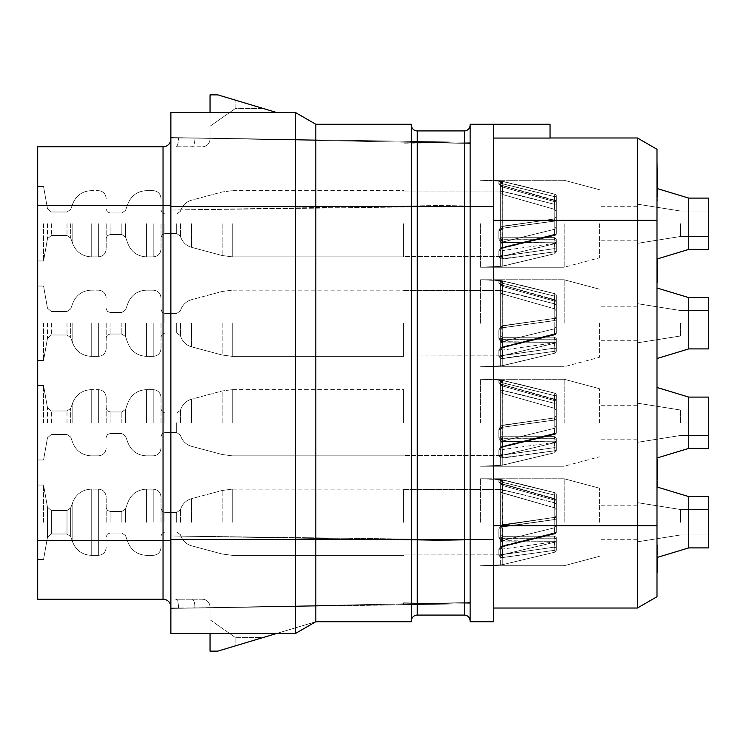 <?xml version="1.0" encoding="UTF-8"?>
<svg xmlns="http://www.w3.org/2000/svg" width="746" height="746" viewBox="0 0 746 746"><rect width="100%" height="100%" fill="white"/><g stroke="black" fill="none" stroke-linecap="round" stroke-linejoin="round"><path stroke-width="0.56" stroke-dasharray="3.73 2.8" d="M493.255 220.229L637.41 220.229L637.41 137.973L493.255 137.973L493.255 124.265L493.255 621.735L470.148 621.735L470.148 124.265L493.255 124.265L493.255 608.027L493.255 137.973L550.054 138.066M493.255 124.265L550.054 124.265L550.054 137.973M493.255 525.771L637.41 525.771L637.41 220.229L656.993 220.229L656.993 572.779L656.993 486.989L656.993 525.771L637.41 525.771L637.41 608.027L493.255 608.027M656.993 522.247L656.993 486.989L656.993 522.247M656.993 422.749L656.993 387.491L656.993 422.749M656.993 323.251L656.993 287.993L656.993 323.251M656.993 223.753L656.993 259.011L656.993 223.753M656.993 544.776L657.385 572.779L657.385 544.776M656.993 490.514L656.993 459.182M656.993 251.57L657.385 282.902L656.993 251.57M656.993 271.572L656.993 258.899M656.993 169.976L656.993 161.472M688.726 522.247L688.726 496.584L688.726 547.9L688.726 496.584L688.726 547.9L688.726 496.584L688.726 547.9L688.726 496.584L708.7 496.584L708.7 547.9L708.7 496.584L708.7 547.9L708.7 496.584L708.7 547.9L708.7 509.509L708.7 547.9L708.7 522.247L708.7 547.9L688.726 547.9L688.726 522.247M680.492 522.247L680.492 509.509L680.492 522.247M637.41 522.247L637.41 502.655L637.41 522.247M599.411 522.247L599.411 488.164L599.411 522.247M564.153 522.247L564.153 478.764L564.153 522.247M480.592 522.247L480.592 478.764L480.592 522.247M498.822 555.369L498.822 549.326L500.706 546.436L554.819 532.719L554.819 499.13L500.706 483.669L498.822 482.214L498.822 480.004L500.706 479.65L554.819 492.724L554.819 517.323L500.706 525.613L498.822 529.147L498.822 537.4L500.706 540.645L554.819 541.288L554.819 552.18L554.819 550.278L502.235 557.57L500.706 557.448L498.822 555.369L498.822 549.326L500.706 546.436L554.819 532.719L554.819 499.13L500.706 483.669L498.822 482.214L498.822 480.004L500.706 479.65L554.819 492.724L554.819 517.323L500.706 525.613L498.822 529.147L500.706 528.83L500.706 536.71L501.648 538.183L554.502 538.192L554.502 536.132L556.32 537.558L556.32 548.497A1.958 1.389 180 0 0 554.502 547.107L502.226 554.642L500.706 553.849L500.706 548.086L502.534 546.016L554.502 533.437L554.502 527.795L556.32 525.165L556.32 500.603A1.958 0.504 0 0 0 554.502 500.1L502.534 485.478L500.706 484.042L500.706 481.935L501.648 482.037L554.502 495.102L554.502 502.804L520.419 494.066L554.502 502.804L556.32 504.016L556.32 517.631A1.958 1.893 180 0 1 554.502 519.524L502.534 526.695L500.706 528.83L500.706 536.71L502.226 538.342L554.502 538.192A1.958 1.893 180 0 1 556.32 540.076L556.32 537.558L554.502 536.132L502.534 536.337L501.023 535.581L500.706 534.593L500.706 536.71L501.648 538.183L554.502 538.192L554.502 536.132L501.927 536.243L500.706 534.593L500.706 526.713L500.706 536.71L502.226 538.342L554.502 538.192A1.958 1.893 180 0 1 556.32 540.076L556.32 548.497A1.958 1.389 180 0 0 554.502 547.107L502.226 554.642L500.706 553.849L500.706 548.086L500.706 553.849L500.706 548.086L502.534 549.056L502.534 554.548L500.706 553.849L500.706 548.086L502.534 549.056L502.534 554.548L500.706 553.849L500.706 548.086L502.534 546.016L554.502 533.437A1.958 1.389 180 0 0 556.32 532.057L556.32 525.165L554.502 527.795L501.927 540.738L500.706 542.295L500.706 553.849A1.958 1.52 0 0 1 498.822 555.369A1.958 1.52 0 0 0 500.706 553.849A1.958 1.52 0 0 1 498.822 555.369A1.958 1.52 0 0 0 500.706 553.849L500.706 548.068L502.534 549.056L502.534 554.548L500.706 553.849L500.706 548.068L502.534 546.016L554.502 533.437A1.958 1.389 180 0 0 556.32 532.057L556.32 500.603A1.958 0.504 0 0 0 554.502 500.1L502.534 485.478L500.706 484.042L500.706 481.935L501.648 482.037L554.502 495.102A1.958 0.504 0 0 0 556.32 494.598L556.32 504.016L554.502 502.804L556.32 504.016L556.32 517.631A1.958 1.893 180 0 1 554.502 519.524L502.226 526.788L500.706 528.83L500.706 536.71L501.648 538.183L502.534 538.351L554.502 538.192L554.502 536.132L556.32 537.558L556.32 548.497A1.958 1.389 180 0 0 554.502 547.107L502.534 554.548L502.851 557.523L500.706 557.448L498.822 555.369A1.958 1.52 0 0 0 500.706 553.849L500.706 548.068L502.534 549.056L502.851 557.523L502.235 557.57L502.226 554.642L502.235 557.57L500.706 557.448L501.648 554.651L500.706 557.448L498.822 555.369L498.822 549.326L500.706 546.436A1.958 0.532 61.8 0 0 501.554 547.051A1.958 0.532 61.8 0 0 501.648 546.51L554.502 533.437L554.502 527.795L502.534 540.524L500.706 542.295L500.706 548.068L502.534 546.016L554.502 533.437A1.958 1.389 180 0 0 556.32 532.057L556.32 500.603A1.958 0.504 0 0 0 554.502 500.1L502.534 485.478L500.706 484.042L500.706 481.935L501.648 482.037L554.502 495.102A1.958 0.504 0 0 0 556.32 494.598L556.32 517.631A1.958 1.893 180 0 1 554.502 519.524L502.226 526.788L500.706 528.83L500.706 536.71A1.958 0.69 180 0 1 498.822 537.4L500.706 540.645A1.958 0.504 118.7 0 0 501.648 538.183A1.958 0.504 118.7 0 1 500.706 540.645L502.235 541.027A1.958 0.625 98.5 0 0 502.226 538.342A1.958 0.625 98.5 0 1 502.235 541.027L502.851 541.083A1.958 0.504 90 0 0 502.534 538.351A1.958 0.504 90 0 1 502.851 541.083L554.819 541.288A1.958 1.25 180 0 0 556.32 540.076L556.32 548.497A1.958 1.389 180 0 0 554.502 547.107L502.534 554.548L502.851 557.523L502.235 557.57L502.226 554.642L502.235 557.57L500.706 557.448L498.822 555.369L498.822 549.326A1.958 1.24 0 0 0 500.706 548.086L502.534 549.056L502.851 557.523L500.706 557.448L501.648 554.651L500.706 557.448L498.822 555.369L498.822 549.326L500.706 546.436L502.235 545.876L502.459 546.659L502.226 546.175M502.851 545.69L502.832 546.548L502.851 545.69L502.832 546.548L502.851 545.69L502.832 546.548L554.856 533.95L554.819 532.719A1.958 0.69 0 0 0 556.32 532.057A1.958 0.69 0 0 1 554.819 532.719L554.856 533.95L554.819 532.719A1.958 0.69 0 0 0 556.32 532.057A1.958 0.69 0 0 1 554.819 532.719L554.819 499.13L502.235 484.089L502.235 545.876L554.819 532.719L554.819 499.13L500.706 483.669L498.822 482.214L498.822 480.004L502.235 479.818L554.819 492.724L554.819 517.323L500.706 525.613L500.706 522.247L500.706 546.436L554.819 532.719A1.958 0.69 0 0 0 556.32 532.057L556.32 525.165L554.502 527.795L502.534 540.524L500.706 542.295L500.706 548.068A1.958 1.24 0 0 1 498.822 549.326L500.706 546.436L502.851 545.69L554.819 532.719L554.819 499.13L500.706 483.669L498.822 482.214L498.822 480.004L500.706 479.65A1.958 1.035 89.3 0 1 501.648 482.037L554.502 495.102L554.502 502.804L520.419 494.066L554.502 502.804L556.32 504.016L556.32 517.631A1.958 1.893 180 0 1 554.502 519.524L502.534 526.695L500.706 528.83L501.023 525.65L502.534 524.68L502.534 526.695L500.706 528.83L498.822 529.147L500.706 528.83L501.023 525.65L501.927 524.858L502.534 524.68L502.534 526.695L502.851 524.932L502.655 526.751L502.851 524.932L502.235 525.072L502.226 526.788M502.235 484.089L502.459 546.659L554.856 533.95L554.502 533.437A1.958 1.389 180 0 0 556.32 532.057L556.32 500.603A1.958 1.511 0 0 0 554.819 499.13L502.412 483.949L502.226 485.31L500.706 483.669L501.648 485.003L500.706 483.669L501.2 483.567L500.706 483.669L500.706 522.247L500.706 479.519L554.819 492.724A1.958 1.93 180 0 1 556.32 494.598L556.32 504.016L554.502 502.804L520.419 494.066L500.706 489.842L500.706 491.95L502.534 492.994L502.534 485.478L502.459 546.659L554.856 533.95L554.502 533.437A1.958 1.389 180 0 0 556.32 532.057L556.32 500.603A1.958 1.511 0 0 0 554.819 499.13L502.897 484.098L502.534 485.478L502.897 484.098L502.534 485.478L502.897 484.098L502.534 485.478L502.412 483.949L502.226 485.31L502.412 483.949L500.706 483.669L498.822 482.214L498.822 480.004L502.235 479.818L502.534 482.364L554.502 495.102A1.958 0.504 0 0 0 556.32 494.598L556.32 517.631A1.958 1.893 180 0 1 554.502 519.524L502.655 526.751L502.851 524.932L502.655 526.751L501.676 527.114L500.706 525.613L501.676 527.114L500.706 525.613L498.822 529.147L500.706 528.83L501.023 525.65L502.534 524.68L502.534 526.695M556.32 504.016L556.32 494.598A1.958 1.958 0 0 0 554.865 492.705L554.502 495.102A1.958 0.504 0 0 0 556.32 494.598L556.32 517.631L554.819 517.323L554.819 492.724A1.958 1.93 180 0 1 556.32 494.598A1.958 1.93 180 0 0 554.819 492.724L554.819 492.724A1.958 1.93 180 0 1 556.32 494.598A1.958 1.93 180 0 0 554.819 492.724L554.819 517.323L502.235 525.072L502.235 479.725L502.851 479.958L502.534 482.364L502.851 479.958L502.534 482.364L502.851 479.958L554.865 492.705L554.502 502.804L554.502 495.102A1.958 0.504 0 0 0 556.32 494.598L556.32 517.631L554.819 517.323A1.958 0.504 -98.2 0 1 554.642 519.57A1.958 0.504 -98.2 0 1 554.502 519.524A1.958 0.504 -98.2 0 0 554.642 519.57A1.958 0.504 -98.2 0 1 554.502 519.524A1.958 0.504 -98.2 0 0 554.642 519.57A1.958 0.504 -98.2 0 1 554.502 519.524L554.502 517.454L556.32 515.113L556.32 517.631L554.819 517.323A1.958 0.504 -98.2 0 1 554.642 519.57A1.958 1.958 0 0 0 556.32 517.631L556.32 494.598L556.32 515.113L554.502 517.454L502.534 524.68L554.502 517.454L556.32 515.113L554.502 517.454L501.927 524.858L554.502 517.454L556.32 515.113M501.023 489.712L501.023 522.247L501.023 492.369L554.502 507.802L556.32 510.012L556.32 500.603A1.958 1.511 0 0 0 554.819 499.13L501.2 483.567L500.706 483.669L501.648 485.003L500.706 484.042A1.958 1.828 0 0 0 498.822 482.214A1.958 1.828 0 0 1 500.706 484.042L500.706 481.935A1.958 1.93 0 0 0 498.822 480.004A1.958 1.93 0 0 1 500.706 481.935L500.706 491.95L500.706 481.935A1.958 1.93 0 0 0 498.822 480.004A1.958 1.93 0 0 1 500.706 481.935L500.706 489.842L501.927 489.749L500.706 489.842L500.706 491.95L500.706 484.042A1.958 1.828 0 0 0 498.822 482.214A1.958 1.828 0 0 1 500.706 484.042L500.706 481.935L502.226 482.214L502.235 479.818L502.226 482.214M556.32 494.598A1.958 1.958 0 0 0 554.865 492.705A1.958 1.958 0 0 1 556.32 494.598A1.958 1.958 0 0 0 554.865 492.705A1.958 1.958 0 0 1 556.32 494.598L556.32 517.631L554.819 517.323A1.958 0.504 -98.2 0 1 554.642 519.57L501.676 527.114L500.706 525.613L502.235 525.072L502.338 526.816L502.235 525.072L502.338 526.816L502.235 525.072L500.706 525.613L498.822 529.147L498.822 537.4L500.706 540.645L502.851 541.083L554.819 541.288L554.819 550.278A1.958 0.485 -99 0 0 554.502 547.107L502.534 554.548L502.851 557.523L554.819 550.278A1.958 1.837 0 0 0 556.32 548.497A1.958 1.389 180 0 0 554.502 547.107A1.958 0.485 -99 0 1 554.819 550.278A1.958 1.837 0 0 0 556.32 548.497L556.32 550.268L556.32 548.497A1.958 1.837 0 0 1 554.819 550.278L502.851 557.523L554.819 550.278A1.958 0.485 -99 0 0 554.502 547.107A1.958 0.485 -99 0 1 554.819 550.278A1.958 1.837 0 0 0 556.32 548.497L556.32 541.605L556.32 548.497A1.958 1.837 0 0 1 554.819 550.278L502.851 557.523M502.226 485.31L500.706 483.669L500.706 546.436A1.958 0.532 61.8 0 0 501.554 547.051L502.459 546.659L502.235 545.876L502.832 546.548L502.534 540.524L500.706 542.295L500.706 548.086L501.648 546.51A1.958 0.532 61.8 0 1 501.554 547.051A1.958 0.532 61.8 0 0 501.648 546.51A1.958 0.532 61.8 0 1 501.554 547.051A1.958 0.532 61.8 0 0 501.648 546.51M403.558 522.247L403.558 489.143L403.558 522.247M556.32 541.605L502.534 549.056M502.851 524.932L554.819 517.323A1.958 0.504 -98.2 0 1 554.642 519.57L501.676 527.114L500.706 525.613L498.822 529.147L498.822 537.4L500.706 540.645L502.851 541.083L554.819 541.288A1.958 0.569 89.5 0 0 554.502 538.192A1.958 1.893 180 0 1 556.32 540.076L556.32 550.268L556.32 537.558L554.502 536.132L501.927 536.243L500.706 534.593L500.706 526.713L501.927 524.858L501.023 525.65L500.706 528.83L498.822 529.147L498.822 537.4A1.958 0.69 180 0 0 500.706 536.71L500.706 526.713L500.706 536.71A1.958 0.69 180 0 1 498.822 537.4L500.706 540.645A1.958 0.504 118.7 0 0 501.648 538.183A1.958 0.504 118.7 0 1 500.706 540.645L502.235 541.027A1.958 0.625 98.5 0 0 502.226 538.342A1.958 0.625 98.5 0 1 502.235 541.027L502.851 541.083A1.958 0.504 90 0 0 502.534 538.351A1.958 0.504 90 0 1 502.851 541.083L554.819 541.288A1.958 1.25 180 0 0 556.32 540.076L556.32 537.558L556.32 541.829L501.927 554.847L501.927 549.075M500.706 483.669L500.706 546.436A1.958 0.532 61.8 0 0 501.554 547.051L554.856 533.95A1.958 1.958 0 0 0 556.32 532.057L556.32 500.603A1.958 1.511 0 0 0 554.819 499.13L554.502 500.1L502.534 485.478L502.534 492.994L502.534 485.478L502.534 492.994L502.534 485.478L554.502 500.1L554.931 498.729L554.502 507.802L556.32 510.012L556.32 500.603A1.958 0.504 0 0 0 554.502 500.1L554.502 507.802L501.927 492.789L554.502 507.802L556.32 510.012L556.32 500.603A1.958 0.504 0 0 0 554.502 500.1L554.502 507.802L556.32 510.012L556.32 525.165L554.502 527.795L501.927 540.738L500.706 542.295L500.706 548.086L502.832 546.548L554.856 533.95L554.502 527.795L556.32 525.165L556.32 510.012L556.32 532.057L556.32 500.603A1.958 1.958 0 0 0 554.931 498.729L500.417 483.212L500.706 484.042L500.706 481.935L501.648 482.037A1.958 1.035 89.3 0 0 500.706 479.65A1.958 1.035 89.3 0 1 501.648 482.037A1.958 1.035 89.3 0 0 500.706 479.65A1.958 1.035 89.3 0 1 501.648 482.037M161.024 522.247L161.024 496.976L161.024 522.247M106.184 522.247L106.184 496.976L106.184 522.247M43.566 522.247L43.566 485.031L43.566 522.247M37.692 522.247L37.692 485.031L37.692 522.247M37.692 540.458L37.692 599.215L163.038 599.215A7.833 7.833 0 0 1 170.871 607.048L170.871 137.581L170.871 210.018L170.871 137.581L315.81 139.856L170.871 137.581L170.871 210.018L170.871 137.581L178.471 137.73L170.871 137.581L170.871 112.506L170.871 137.581L470.148 142.281L315.81 139.856L470.148 142.281L411.391 141.358L470.148 142.281L470.148 143.456L440.7 142.878L411.391 141.358L470.148 142.281L470.148 143.456L440.7 142.878L411.391 141.358L470.148 142.281L470.148 143.456L433.081 142.728L411.391 141.442L440.7 142.878L403.558 143.157L403.558 142.15L440.7 142.878L408.78 141.32L440.7 142.878L170.871 137.581L170.871 138.952A7.833 7.833 0 0 1 163.038 146.785L37.692 146.785L37.692 540.458L163.038 540.458L163.038 599.215A7.833 7.833 0 0 1 170.871 607.048A7.833 7.833 0 0 0 163.038 599.215A7.833 7.833 0 0 1 170.871 607.048L178.471 607.048L178.471 608.27L170.871 608.419L170.871 633.494L170.871 112.506L295.453 112.506L170.871 112.506L295.453 112.506L315.81 124.265L315.81 139.856L210.046 138.346L210.046 112.506M37.692 422.749L37.692 385.533L37.692 422.749M37.692 323.251L37.692 360.467L37.692 323.251M37.692 223.753L37.692 260.969L37.692 223.753M37.692 572.779L37.692 541.437M37.692 544.776L37.692 565.44L37.3 544.776M37.692 473.178L37.692 490.514M37.692 251.57L37.692 282.902M37.692 258.899L37.692 282.24L37.3 258.899M37.692 149.722L37.3 192.813M37.692 185.474L37.692 192.142L37.3 185.474M470.148 125.048A5.875 5.875 0 0 1 464.273 130.923L464.273 206.521L295.453 206.521L295.453 539.479L411.391 539.479L411.391 620.952L411.391 124.265L315.81 124.265L315.81 621.735L295.453 633.494L170.871 633.494L170.871 608.419L315.81 606.144L315.81 621.735L315.81 606.144L286.818 606.144L470.148 603.719L411.391 604.642L470.148 603.719L470.148 541.037L470.148 603.719L470.148 602.544L408.78 604.68L470.148 602.544L433.081 603.272L403.558 602.843L403.558 604.764L440.7 603.122L403.558 603.85L403.558 604.764L408.78 604.68L470.148 602.544L470.148 603.719L170.871 608.419L403.558 603.85L403.558 602.843L403.558 604.764L403.558 603.85L470.148 602.544L470.148 603.719L286.818 606.144L470.148 602.544L470.148 539.871L470.148 602.544L433.081 603.272L403.558 602.843L403.558 603.85L170.871 608.419L315.81 606.144L286.818 606.144L470.148 602.544L470.148 603.719L470.148 602.544L470.148 603.719L170.871 608.419L170.871 535.982L170.871 607.048A7.833 7.833 0 0 0 163.038 599.215M403.558 141.236L470.148 143.456L470.148 142.281L470.148 204.964L170.871 210.046L470.148 204.964L470.148 206.129L470.148 142.281L470.148 143.456L408.78 141.32L403.558 141.236L408.78 141.32L403.558 141.236L403.558 142.15L170.871 137.581L470.148 142.281L470.148 143.456L433.081 142.728L403.558 143.157L403.558 141.236M170.871 206.521L295.453 206.521L295.453 112.506L315.81 124.265L315.81 139.856L286.818 139.856L470.148 143.456L470.148 206.129L470.148 143.456L210.046 138.346L210.046 138.952L170.871 138.952L178.471 138.952L178.471 137.73L210.046 138.346L178.471 137.73L178.471 138.952A7.833 2.77 90 0 1 175.702 146.785L192.086 146.785L175.702 146.785A7.833 2.77 -90 0 0 178.471 138.952L194.855 138.952L194.855 138.047L194.855 138.952A7.833 2.77 -90 0 1 192.086 146.785L202.213 146.785L192.086 146.785A7.833 2.77 90 0 0 194.855 138.952L210.046 138.952L210.046 94.882L210.046 126.223L235.223 108.59L263.58 108.59L235.121 100.057L263.58 108.59L235.121 108.664L235.121 100.057L235.121 108.664L210.046 126.223L210.046 94.882L217.879 94.882L235.121 100.057L217.879 94.882L210.046 94.882L217.879 94.882L276.635 112.506M470.148 206.129L170.871 210.046L470.148 206.129M170.871 138.952A7.833 7.833 0 0 1 163.038 146.785A7.833 7.833 0 0 0 170.871 138.952L170.871 608.419L194.855 607.953L178.471 608.27L178.471 607.048A7.833 2.77 90 0 0 175.702 599.215L192.086 599.215L175.702 599.215A7.833 2.77 -90 0 1 178.471 607.048L170.871 607.048M411.391 604.642L440.7 603.122L411.391 604.642M210.046 633.494L210.046 607.654L286.818 606.144L194.855 607.953L210.046 607.654L210.046 607.048A7.833 7.833 0 0 0 202.213 599.215L192.086 599.215L202.213 599.215A7.833 7.833 0 0 1 210.046 607.048A7.833 7.833 0 0 0 202.213 599.215M470.148 539.871L470.148 541.037L170.871 535.954L470.148 541.037L470.148 539.871L170.871 535.954L470.148 539.871M170.871 633.494L295.453 633.494L170.871 633.494M276.635 633.494L315.81 621.735L315.81 606.144L315.81 621.735L295.453 633.494L295.453 539.479L170.871 539.479M464.273 130.923L417.266 130.923L417.266 539.479L411.391 539.479L411.391 621.735L315.81 621.735L295.453 633.494M210.046 138.952A7.833 7.833 0 0 1 202.213 146.785A7.833 7.833 0 0 0 210.046 138.952A7.833 7.833 0 0 1 202.213 146.785M315.81 124.265L315.81 139.856L315.81 124.265L295.453 112.506M210.046 607.048L178.471 607.048L210.046 607.048L210.046 651.118L210.046 619.777L210.046 651.118L217.879 651.118L315.81 621.735M217.879 651.118L263.58 637.41L235.121 637.336L235.121 645.943L263.58 637.41L235.121 637.336L235.121 645.943L217.879 651.118L210.046 651.118L217.879 651.118M210.046 619.777L235.121 637.336L210.046 619.777M286.818 139.856L315.81 139.856L286.818 139.856M464.273 615.077L417.266 615.077A5.875 5.875 0 0 0 411.391 620.952A5.875 5.875 0 0 1 417.266 615.077L417.266 539.479L464.273 539.479L464.273 615.077A5.875 5.875 0 0 1 470.148 620.952A5.875 5.875 0 0 0 464.273 615.077M417.266 130.923A5.875 5.875 0 0 1 411.391 125.048A5.875 5.875 0 0 0 417.266 130.923M554.502 541.475L554.502 547.107A1.958 0.485 -99 0 1 554.819 550.278L554.819 541.288A1.958 0.569 89.5 0 0 554.502 538.192A1.958 1.893 180 0 1 556.32 540.076A1.958 1.25 180 0 1 554.819 541.288A1.958 0.569 89.5 0 0 554.502 538.192A1.958 0.569 89.5 0 1 554.819 541.288A1.958 1.25 180 0 0 556.32 540.076A1.958 1.25 180 0 1 554.819 541.288A1.958 0.569 89.5 0 0 554.502 538.192L554.502 536.132L502.534 536.337L501.023 535.581L500.706 534.593L500.706 536.71A1.958 0.69 180 0 1 498.822 537.4A1.958 0.69 180 0 0 500.706 536.71L500.706 526.713M403.558 489.535L501.023 489.535L403.558 489.535L501.023 489.535L403.558 489.535L501.023 489.535L501.023 541.437L501.023 492.369L554.502 507.802L556.32 510.012M599.411 488.164L564.153 478.764L599.411 488.164L564.153 478.764L599.411 488.164L564.153 478.764L480.592 478.764L502.235 479.725L500.706 479.519L502.235 479.725L500.706 479.519L500.706 546.436L500.706 479.519L500.706 522.247L500.706 479.519L521.631 484.368L502.235 479.725L521.631 484.368L502.235 479.725L502.235 525.072L502.235 479.725L502.235 525.072L502.235 479.725L554.865 492.705L521.631 484.368L554.865 492.705L521.631 484.368L554.865 492.705L554.502 502.804M500.706 542.295L500.706 548.086L501.554 547.051A1.958 0.532 61.8 0 1 500.706 546.436A1.958 0.532 61.8 0 0 501.554 547.051L500.706 548.086A1.958 1.24 0 0 1 498.822 549.326A1.958 1.24 0 0 0 500.706 548.086L500.706 548.086A1.958 1.24 0 0 1 498.822 549.326M501.023 492.369L501.927 492.789L501.023 492.369L501.023 525.65M554.502 527.795L554.856 533.95L554.502 527.795L502.534 540.524L502.534 546.016L502.534 540.524M554.502 536.132L554.502 538.192A1.958 1.893 180 0 1 556.32 540.076L556.32 550.268L556.32 537.558L554.502 536.132L502.534 536.337L501.023 535.581L500.706 534.593M501.648 485.003L500.706 484.042L500.706 491.95M556.32 532.057A1.958 1.958 0 0 1 554.856 533.95A1.958 1.958 0 0 0 556.32 532.057A1.958 1.958 0 0 1 554.856 533.95A1.958 1.958 0 0 0 556.32 532.057L556.32 525.165M556.32 500.603A1.958 1.958 0 0 0 554.931 498.729A1.958 1.958 0 0 1 556.32 500.603A1.958 1.958 0 0 0 554.931 498.729L554.819 499.13A1.958 1.511 0 0 1 556.32 500.603A1.958 1.958 0 0 0 554.931 498.729L500.417 483.212L500.706 484.042A1.958 1.828 0 0 0 498.822 482.214M554.502 507.802L554.502 500.1L554.502 507.802L502.534 492.994M502.851 479.958L502.534 489.88M556.32 517.631A1.958 1.958 0 0 1 554.642 519.57L502.655 526.751L554.642 519.57A1.958 0.504 -98.2 0 0 554.819 517.323L556.32 517.631A1.958 1.958 0 0 1 554.642 519.57A1.958 1.958 0 0 0 556.32 517.631A1.958 1.958 0 0 1 554.642 519.57L502.655 526.751L500.706 528.83M554.502 517.454L554.502 519.524L554.502 517.454L554.502 519.524L554.502 517.454L502.534 524.68M500.706 489.842L500.706 481.935A1.958 1.93 0 0 0 498.822 480.004M501.648 554.651L500.706 557.448L500.706 564.974L502.235 564.759L502.226 554.642M556.32 537.558L556.32 541.829L501.927 554.847L501.023 554.949L501.023 548.711M502.851 541.083A1.958 0.504 90 0 0 502.534 538.351L502.534 536.337M599.411 556.32L564.153 565.72L599.411 556.32L564.153 565.72L599.411 556.32L564.153 565.72L480.592 565.72L500.706 564.974L500.706 540.645A1.958 0.504 118.7 0 0 501.648 538.183M556.32 550.268L554.819 552.18L502.235 564.759L480.592 565.72L564.153 565.72L480.592 565.72L502.235 564.759L554.819 552.18L556.32 550.268L554.819 552.18L502.235 564.759L480.592 565.72L564.153 565.72L480.592 565.72L502.235 564.759L554.819 552.18L556.32 550.268L554.819 552.18L502.235 564.759L502.235 541.027A1.958 0.625 98.5 0 0 502.226 538.342M43.566 422.749L43.566 385.533L43.566 422.749M106.184 422.749L106.184 397.478L106.184 422.749M161.024 422.749L161.024 397.478L161.024 422.749M403.558 422.749L403.558 389.645L403.558 422.749M498.822 455.871L498.822 449.829L500.706 446.938L554.819 433.221L554.819 399.642L500.706 384.181L498.822 382.717L498.822 380.507L502.235 380.32L554.819 393.226L554.819 417.825L502.851 425.434L500.706 426.115L498.822 429.649L498.822 437.911L500.706 441.147L502.235 441.539L554.819 441.791L554.819 452.682L554.819 450.78L500.706 457.951L498.822 455.871L498.822 449.829L500.706 446.938L554.819 433.221L554.819 399.642L500.706 384.181L498.822 382.717L498.822 380.507L502.235 380.32L554.819 393.226A1.958 1.93 180 0 1 556.32 395.1L556.32 404.519L554.502 403.316L501.927 390.251L520.419 394.569L501.927 390.251L520.419 394.569L501.927 390.251L500.706 390.345L500.706 392.452L502.534 393.496L502.534 385.99L500.706 384.544L500.706 382.437L554.502 395.613A1.958 0.504 0 0 0 556.32 395.1L556.32 404.519L554.502 403.316L520.419 394.569L554.502 403.316L556.32 404.519L556.32 418.142A1.958 1.893 180 0 1 554.502 420.026L502.226 427.29L500.706 429.342L500.706 437.212L502.226 438.853L554.502 438.695L554.502 436.634L556.32 438.061L556.32 448.999A1.958 1.389 180 0 0 554.502 447.619L502.226 455.144L500.706 454.361L500.706 448.588L502.534 449.558L502.534 455.06L500.706 454.361L500.706 448.588L502.534 446.528L554.502 433.939A1.958 1.389 180 0 0 556.32 432.559L556.32 425.668L554.502 428.297L502.534 441.026L500.706 442.807L500.706 454.361L500.706 448.588L502.534 449.558L502.226 455.144L500.706 454.361L500.706 448.588L502.534 446.528L554.502 433.939L554.502 428.297L556.32 425.668L556.32 401.106A1.958 0.504 0 0 0 554.502 400.602L502.534 385.99L500.706 384.544L500.706 382.437L501.648 382.539L554.502 395.613L554.502 403.316L556.32 404.519L556.32 418.142A1.958 1.893 180 0 1 554.502 420.026L502.534 427.197L500.706 429.342L500.706 437.212L502.226 438.853L554.502 438.695A1.958 1.893 180 0 1 556.32 440.578L556.32 438.061L554.502 436.634L501.927 436.746L500.706 435.095L500.706 427.216L501.023 426.152L502.534 425.192L502.534 427.197L500.706 429.342L500.706 437.212L501.648 438.685L554.502 438.695L554.502 436.634L502.534 436.839L501.023 436.084L500.706 435.095L500.706 437.212L502.226 438.853L554.502 438.695A1.958 1.893 180 0 1 556.32 440.578L556.32 448.999A1.958 1.389 180 0 0 554.502 447.619L502.226 455.144L500.706 454.361L500.706 448.588L500.706 454.361A1.958 1.52 0 0 1 498.822 455.871A1.958 1.52 0 0 0 500.706 454.361A1.958 1.52 0 0 1 498.822 455.871A1.958 1.52 0 0 0 500.706 454.361L500.706 448.57L502.534 449.558L502.534 455.06L500.706 454.361L500.706 448.57L502.534 446.528L554.502 433.939A1.958 1.389 180 0 0 556.32 432.559L556.32 401.106A1.958 0.504 0 0 0 554.502 400.602L502.534 385.99L500.706 384.544L500.706 382.437L501.648 382.539L554.502 395.613A1.958 0.504 0 0 0 556.32 395.1L556.32 418.142A1.958 1.893 180 0 1 554.502 420.026L502.226 427.29L500.706 429.342L500.706 437.212L502.226 438.853L554.502 438.695L554.502 436.634L556.32 438.061L556.32 448.999A1.958 1.389 180 0 0 554.502 447.619L502.534 455.06L502.851 458.025L502.235 458.072L502.226 455.144L502.235 458.072L500.706 457.951L498.822 455.871A1.958 1.52 0 0 0 500.706 454.361L500.706 448.57L502.534 449.558L502.851 458.025L500.706 457.951L501.648 455.153L500.706 457.951L498.822 455.871L498.822 449.829L500.706 446.938L554.819 433.221L554.856 434.452L554.502 428.297L501.927 441.24L500.706 442.807L500.706 448.588L502.534 446.528L554.502 433.939A1.958 1.389 180 0 0 556.32 432.559L556.32 401.106A1.958 0.504 0 0 0 554.502 400.602L502.534 385.99L500.706 384.544L500.706 382.437L501.648 382.539L554.502 395.613L554.502 403.316L520.419 394.569L554.502 403.316L556.32 404.519L556.32 418.142A1.958 1.893 180 0 1 554.502 420.026L502.226 427.29L500.706 429.342L500.706 437.212A1.958 0.69 180 0 1 498.822 437.911L500.706 441.147A1.958 0.504 118.7 0 0 501.648 438.685A1.958 0.504 118.7 0 1 500.706 441.147L554.819 441.791A1.958 1.25 180 0 0 556.32 440.578L556.32 448.999A1.958 1.389 180 0 0 554.502 447.619L502.534 455.06L502.851 458.025L502.235 458.072L502.226 455.144L502.235 458.072L500.706 457.951L498.822 455.871L498.822 449.829A1.958 1.24 0 0 0 500.706 448.588L502.534 449.558L502.851 458.025L500.706 457.951L501.648 455.153L500.706 457.951L498.822 455.871L498.822 449.829L500.706 446.938A1.958 0.532 61.8 0 0 501.554 447.563A1.958 0.532 61.8 0 0 501.648 447.013L554.502 433.939L554.502 428.297L556.32 425.668L556.32 401.106A1.958 0.504 0 0 0 554.502 400.602L502.534 385.99L500.706 384.544L500.706 382.437L501.648 382.539L554.502 395.613A1.958 0.504 0 0 0 556.32 395.1L556.32 418.142A1.958 1.893 180 0 1 554.502 420.026L502.534 427.197L502.851 425.434L502.235 425.574L502.226 427.29M500.706 392.452L500.706 384.544A1.958 1.828 0 0 0 498.822 382.717A1.958 1.828 0 0 1 500.706 384.544L500.706 392.452L502.534 393.496L502.897 384.6L500.417 383.714L500.706 392.452L502.534 393.496L502.897 384.6L500.417 383.714L500.706 384.544A1.958 1.828 0 0 0 498.822 382.717A1.958 1.828 0 0 1 500.706 384.544L500.706 392.452L502.534 393.496L502.897 384.6L500.417 383.714L500.706 392.452L502.534 393.496L502.851 384.787L500.417 383.714L500.706 384.544A1.958 1.828 0 0 0 498.822 382.717L498.822 380.507A1.958 1.93 0 0 1 500.706 382.437L500.706 392.452L500.706 382.437A1.958 1.93 0 0 0 498.822 380.507A1.958 1.93 0 0 1 500.706 382.437L500.706 392.452L500.706 382.437A1.958 1.93 0 0 0 498.822 380.507L500.706 380.152A1.958 1.035 89.3 0 1 501.648 382.539A1.958 1.035 89.3 0 0 500.706 380.152A1.958 1.035 89.3 0 1 501.648 382.539A1.958 1.035 89.3 0 0 500.706 380.152L502.235 380.32L502.226 382.717L502.235 380.32L502.851 380.46L502.534 382.866L502.851 380.46L554.865 393.207L554.502 403.316L554.502 395.613A1.958 0.504 0 0 0 556.32 395.1L556.32 418.142L554.819 417.825A1.958 0.504 -98.2 0 1 554.642 420.073A1.958 0.504 -98.2 0 1 554.502 420.026A1.958 0.504 -98.2 0 0 554.642 420.073A1.958 0.504 -98.2 0 1 554.502 420.026A1.958 0.504 -98.2 0 0 554.642 420.073A1.958 0.504 -98.2 0 1 554.502 420.026L554.502 417.965L556.32 415.615L556.32 418.142L554.819 417.825L502.851 425.434L502.655 427.253L502.851 425.434L502.235 425.574L502.338 427.318L501.676 427.626L500.706 426.115L498.822 429.649L500.706 429.342L501.023 426.152L502.534 425.192L502.655 427.253L502.851 425.434L500.706 426.115L501.676 427.626L500.706 426.115L498.822 429.649L500.706 429.342L501.023 426.152L501.927 425.369L502.534 425.192L502.534 427.197L502.851 425.434L502.235 425.574L502.338 427.318L501.676 427.626L500.706 426.115L498.822 429.649L500.706 429.342L501.023 426.152L501.927 425.369L502.534 425.192L502.655 427.253L501.676 427.626L500.706 426.115L498.822 429.649L500.706 429.342L501.023 426.152L501.927 425.369L502.534 425.192L502.534 427.197M502.851 446.201L502.832 447.05L502.851 446.201L502.832 447.05L502.851 446.201L502.832 447.05L554.856 434.452L554.502 433.939A1.958 1.389 180 0 0 556.32 432.559L556.32 401.106A1.958 1.511 0 0 0 554.819 399.642L554.819 433.221A1.958 0.69 0 0 0 556.32 432.559A1.958 0.69 0 0 1 554.819 433.221L554.856 434.452L554.819 433.221A1.958 0.69 0 0 0 556.32 432.559A1.958 0.69 0 0 1 554.819 433.221L554.819 399.642L500.706 384.181L500.706 446.938L554.819 433.221A1.958 0.69 0 0 0 556.32 432.559L556.32 425.668L554.502 428.297L502.534 441.026L500.706 442.807L500.706 448.57A1.958 1.24 0 0 1 498.822 449.829L500.706 446.938L502.851 446.201L554.819 433.221L554.819 399.642L502.235 384.6L502.226 385.813L502.412 384.451L500.417 383.714L500.706 384.544M502.226 385.813L502.459 447.162L554.856 434.452L554.502 433.939A1.958 1.389 180 0 0 556.32 432.559L556.32 401.106A1.958 1.511 0 0 0 554.819 399.642L500.706 384.181L502.235 384.6L502.226 385.813L502.412 384.451L502.226 446.677M502.235 384.6L502.235 446.388L502.235 384.6L502.235 446.388L502.832 447.05L502.534 441.026L500.706 442.807L500.706 448.588L501.648 447.013A1.958 0.532 61.8 0 1 501.554 447.563A1.958 0.532 61.8 0 0 501.648 447.013A1.958 0.532 61.8 0 1 501.554 447.563A1.958 0.532 61.8 0 0 501.648 447.013M501.2 384.069L498.822 382.717L501.648 385.514L500.706 384.181L501.2 384.069L500.706 384.181L501.648 385.514L500.706 384.181L501.2 384.069L498.822 382.717L498.822 380.507L500.706 380.152L521.631 384.871L502.235 380.227L502.235 425.574L502.235 380.227L502.235 425.574L502.235 380.227L502.235 425.574L500.706 426.115L502.235 425.574L502.338 427.318L502.235 425.574L500.706 426.115L500.706 422.749L500.706 446.938A1.958 0.532 61.8 0 0 501.554 447.563L502.459 447.162L502.235 446.388L502.459 447.162L554.856 434.452A1.958 1.958 0 0 0 556.32 432.559L556.32 401.106A1.958 1.511 0 0 0 554.819 399.642L554.502 400.602L502.534 385.99L502.897 384.6L502.412 384.451M501.648 385.514L500.706 384.181L500.706 446.938A1.958 0.532 61.8 0 0 501.554 447.563L554.856 434.452A1.958 1.958 0 0 0 556.32 432.559L556.32 410.514L554.502 408.304L556.32 410.514L556.32 401.106A1.958 0.504 0 0 0 554.502 400.602L554.502 408.304L502.534 393.496L554.502 408.304L556.32 410.514L556.32 401.106A1.958 1.958 0 0 0 554.931 399.231L502.897 384.6M556.32 415.615L554.502 417.965L502.534 425.192L554.502 417.965L556.32 415.615L554.502 417.965L502.534 425.192L554.502 417.965L556.32 415.615L556.32 395.1L556.32 418.142L554.819 417.825A1.958 0.504 -98.2 0 1 554.642 420.073A1.958 1.958 0 0 0 556.32 418.142L556.32 404.519M480.592 422.749L480.592 379.266L480.592 422.749M564.153 422.749L564.153 379.266L564.153 422.749M498.822 429.649L498.822 437.911L498.822 429.649L498.822 437.911L500.706 441.147L502.235 441.539L554.819 441.791A1.958 1.25 180 0 0 556.32 440.578L556.32 438.061L554.502 436.634L501.927 436.746L500.706 435.095L500.706 427.216L500.706 429.342L498.822 429.649L498.822 437.911L500.706 441.147L554.819 441.791L554.819 450.78A1.958 0.485 -99 0 0 554.502 447.619L502.534 455.06L502.851 458.025L554.819 450.78A1.958 1.837 0 0 0 556.32 448.999A1.958 1.389 180 0 0 554.502 447.619A1.958 0.485 -99 0 1 554.819 450.78A1.958 1.837 0 0 0 556.32 448.999L556.32 450.78L556.32 448.999A1.958 1.837 0 0 1 554.819 450.78L502.851 458.025L554.819 450.78A1.958 0.485 -99 0 0 554.502 447.619A1.958 0.485 -99 0 1 554.819 450.78A1.958 1.837 0 0 0 556.32 448.999L556.32 442.108L556.32 448.999A1.958 1.837 0 0 1 554.819 450.78L502.851 458.025M556.32 442.108L502.534 449.558M554.502 441.977L554.502 447.619A1.958 0.485 -99 0 1 554.819 450.78L554.819 441.791A1.958 0.569 89.5 0 0 554.502 438.695A1.958 0.569 89.5 0 1 554.819 441.791A1.958 1.25 180 0 0 556.32 440.578A1.958 1.25 180 0 1 554.819 441.791A1.958 0.569 89.5 0 0 554.502 438.695A1.958 0.569 89.5 0 1 554.819 441.791A1.958 1.25 180 0 0 556.32 440.578L556.32 438.061L554.502 436.634L502.534 436.839L501.023 436.084L500.706 435.095L500.706 437.212A1.958 0.69 180 0 1 498.822 437.911L500.706 441.147L502.851 441.585L554.819 441.791A1.958 0.569 89.5 0 0 554.502 438.695A1.958 1.893 180 0 1 556.32 440.578L556.32 450.78L556.32 438.061L556.32 442.331L501.927 455.349L501.927 449.577M502.851 441.585A1.958 0.504 90 0 0 502.534 438.853A1.958 0.504 90 0 1 502.851 441.585A1.958 0.504 90 0 0 502.534 438.853A1.958 0.504 90 0 1 502.851 441.585A1.958 0.504 90 0 0 502.534 438.853L502.534 436.839L501.023 436.084L500.706 435.095L500.706 427.216L500.706 437.212A1.958 0.69 180 0 1 498.822 437.911A1.958 0.69 180 0 0 500.706 437.212L500.706 427.216M502.226 455.144L502.235 441.539A1.958 0.625 98.5 0 0 502.226 438.853A1.958 0.625 98.5 0 1 502.235 441.539A1.958 0.625 98.5 0 0 502.226 438.853A1.958 0.625 98.5 0 1 502.235 441.539A1.958 0.625 98.5 0 0 502.226 438.853M599.411 422.749L599.411 388.666L599.411 422.749M637.41 422.749L637.41 403.166L637.41 422.749M680.492 422.749L680.492 410.02L680.492 422.749M688.726 397.086L688.726 448.402L688.726 422.749L688.726 448.402L708.7 448.402L708.7 397.086L708.7 448.402L708.7 397.086L708.7 448.402L708.7 397.086L708.7 448.402L708.7 397.086L708.7 448.402L708.7 397.086L688.726 397.086L688.726 448.402L688.726 397.086L688.726 448.402L688.726 397.086L688.726 448.402L688.726 397.086L656.993 387.491L688.726 397.086L708.7 397.086L688.726 397.086L656.993 387.491L688.726 397.086L708.7 397.086M500.706 390.345L501.927 390.251L500.706 390.345L500.706 382.437A1.958 1.93 0 0 0 498.822 380.507L500.706 380.152A1.958 1.035 89.3 0 1 501.648 382.539M500.706 384.181L500.706 426.115L500.706 380.022L554.865 393.207L554.502 395.613A1.958 0.504 0 0 0 556.32 395.1L556.32 418.142L554.819 417.825L502.851 425.434L554.819 417.825A1.958 0.504 -98.2 0 1 554.642 420.073L502.655 427.253L500.706 429.342M556.32 395.1A1.958 1.958 0 0 0 554.865 393.207A1.958 1.958 0 0 1 556.32 395.1A1.958 1.958 0 0 0 554.865 393.207A1.958 1.958 0 0 1 556.32 395.1A1.958 1.93 180 0 0 554.819 393.226L554.819 393.226A1.958 1.93 180 0 1 556.32 395.1A1.958 1.93 180 0 0 554.819 393.226L521.631 384.871L554.819 393.226A1.958 1.93 180 0 1 556.32 395.1A1.958 1.958 0 0 0 554.865 393.207L554.502 403.316M556.32 410.514L554.502 408.304L502.534 393.496L554.502 408.304L556.32 410.514L556.32 425.668L554.502 428.297L502.534 441.026L500.706 442.807L500.706 448.588L502.832 447.05L554.856 434.452L554.502 428.297L502.534 441.026L502.534 446.528L502.534 441.026M599.411 388.666L564.153 379.266L599.411 388.666L564.153 379.266L599.411 388.666L564.153 379.266L480.592 379.266L502.235 380.227L500.706 380.022L502.235 380.227L500.706 380.022L500.706 446.938L500.706 380.022L500.706 422.749L500.706 380.022L554.865 393.207L521.631 384.871L554.865 393.207L554.502 395.613L554.865 393.207L502.235 380.227L502.226 382.717M502.851 380.46L502.534 390.382M500.706 442.807L500.706 448.588L501.554 447.563A1.958 0.532 61.8 0 1 500.706 446.938A1.958 0.532 61.8 0 0 501.554 447.563L500.706 448.588A1.958 1.24 0 0 1 498.822 449.829A1.958 1.24 0 0 0 500.706 448.588L500.706 448.588A1.958 1.24 0 0 1 498.822 449.829M501.648 455.153L500.706 457.951L500.706 465.476L500.706 441.147A1.958 0.504 118.7 0 0 501.648 438.685A1.958 0.504 118.7 0 1 500.706 441.147A1.958 0.504 118.7 0 0 501.648 438.685M554.819 399.642A1.958 1.511 0 0 1 556.32 401.106A1.958 1.958 0 0 0 554.931 399.231L554.819 399.642A1.958 1.511 0 0 1 556.32 401.106A1.958 1.958 0 0 0 554.931 399.231L554.819 399.642M556.32 418.142A1.958 1.958 0 0 1 554.642 420.073L502.655 427.253L554.642 420.073A1.958 1.958 0 0 0 556.32 418.142A1.958 1.958 0 0 1 554.642 420.073L502.655 427.253L554.642 420.073A1.958 0.504 -98.2 0 0 554.819 417.825L554.819 393.226L554.819 417.825A1.958 0.504 -98.2 0 1 554.642 420.073A1.958 1.958 0 0 0 556.32 418.142L554.819 417.825L502.851 425.434M554.502 436.634L554.502 438.695A1.958 1.893 180 0 1 556.32 440.578L556.32 450.78L556.32 440.578A1.958 1.893 180 0 0 554.502 438.695L554.502 436.634L502.534 436.839L502.534 438.853L502.534 436.839M556.32 425.668L556.32 432.559A1.958 1.958 0 0 1 554.856 434.452A1.958 1.958 0 0 0 556.32 432.559A1.958 1.958 0 0 1 554.856 434.452L554.502 428.297M556.32 432.559L556.32 401.106A1.958 1.958 0 0 0 554.931 399.231A1.958 1.958 0 0 1 556.32 401.106M554.502 408.304L554.502 400.602L554.502 408.304L554.502 400.602L554.502 408.304L502.534 393.496M554.502 417.965L554.502 420.026L554.502 417.965L554.502 420.026L554.502 417.965L502.534 425.192M556.32 438.061L556.32 442.331L501.927 455.349L501.023 455.452L501.023 449.213M500.706 435.095L500.706 437.212A1.958 0.69 180 0 1 498.822 437.911M43.566 323.251L43.566 360.467L43.566 323.251M106.184 323.251L106.184 348.522L106.184 323.251M161.024 323.251L161.024 348.522L161.024 323.251M403.558 323.251L403.558 356.355L403.558 323.251M498.822 356.374L498.822 350.331L500.706 347.45L554.819 333.732L554.819 300.144L500.706 284.683L498.822 283.219L498.822 281.009L502.851 280.962L554.819 293.728L554.819 318.328L502.851 325.937L500.706 326.617L498.822 330.161L498.822 338.414L500.706 341.649L502.235 342.041L554.819 342.302L554.819 353.184L554.819 351.282L500.706 358.453L498.822 356.374L498.822 350.331L500.706 347.45L554.819 333.732L554.819 300.144L500.706 284.683L498.822 283.219L498.822 281.009L502.851 280.962L554.819 293.728A1.958 1.93 180 0 1 556.32 295.612L556.32 305.021L554.502 303.818L501.927 290.754L520.419 295.071L501.927 290.754L520.419 295.071L501.927 290.754L500.706 290.847L500.706 292.954L502.534 293.999L502.534 286.492L500.706 285.056L500.706 282.948L554.502 296.115A1.958 0.504 0 0 0 556.32 295.612L556.32 305.021L554.502 303.818L520.419 295.071L554.502 303.818L556.32 305.021L556.32 318.645A1.958 1.893 180 0 1 554.502 320.528L502.226 327.792L500.706 329.844L500.706 337.714L502.226 339.355L554.502 339.197L554.502 337.136L556.32 338.563L556.32 349.501A1.958 1.389 180 0 0 554.502 348.121L502.226 355.646L500.706 354.863L500.706 349.091L502.534 350.06L502.534 355.562L500.706 354.863L500.706 349.091L502.534 347.03L554.502 334.441A1.958 1.389 180 0 0 556.32 333.061L556.32 326.17L554.502 328.8L502.534 341.528L500.706 343.309L500.706 354.863L500.706 349.091L502.534 350.06L502.226 355.646L500.706 354.863L500.706 349.091L502.534 347.03L554.502 334.441L554.502 328.8L556.32 326.17L556.32 301.617A1.958 0.504 0 0 0 554.502 301.104L502.534 286.492L500.706 285.056L500.706 282.948L501.648 283.042L554.502 296.115L554.502 303.818L556.32 305.021L556.32 318.645A1.958 1.893 180 0 1 554.502 320.528L502.534 327.708L500.706 329.844L500.706 337.714L502.226 339.355L554.502 339.197A1.958 1.893 180 0 1 556.32 341.09L556.32 338.563L554.502 337.136L501.927 337.257L500.706 335.597L500.706 327.727L501.023 326.655L502.534 325.694L502.534 327.708L500.706 329.844L500.706 337.714L501.648 339.197L554.502 339.197L554.502 337.136L502.534 337.341L501.023 336.586L500.706 335.597L500.706 337.714L502.226 339.355L554.502 339.197A1.958 1.893 180 0 1 556.32 341.09L556.32 349.501A1.958 1.389 180 0 0 554.502 348.121L502.226 355.646L500.706 354.863L500.706 349.091L500.706 354.863A1.958 1.52 0 0 1 498.822 356.374A1.958 1.52 0 0 0 500.706 354.863A1.958 1.52 0 0 1 498.822 356.374A1.958 1.52 0 0 0 500.706 354.863L500.706 349.072L502.534 350.06L502.534 355.562L500.706 354.863L500.706 349.072L502.534 347.03L554.502 334.441A1.958 1.389 180 0 0 556.32 333.061L556.32 301.617A1.958 0.504 0 0 0 554.502 301.104L502.534 286.492L500.706 285.056L500.706 282.948L501.648 283.042L554.502 296.115A1.958 0.504 0 0 0 556.32 295.612L556.32 318.645A1.958 1.893 180 0 1 554.502 320.528L502.226 327.792L500.706 329.844L500.706 337.714L502.226 339.355L554.502 339.197L554.502 337.136L556.32 338.563L556.32 349.501A1.958 1.389 180 0 0 554.502 348.121L502.534 355.562L502.851 358.528L502.235 358.584L502.226 355.646L502.235 358.584L500.706 358.453L498.822 356.374A1.958 1.52 0 0 0 500.706 354.863L500.706 349.072L502.534 350.06L502.851 358.528L500.706 358.453L501.648 355.655L500.706 358.453L498.822 356.374L498.822 350.331L500.706 347.45L554.819 333.732L554.856 334.954L554.502 328.8L501.927 341.752L500.706 343.309L500.706 349.091L502.534 347.03L554.502 334.441A1.958 1.389 180 0 0 556.32 333.061L556.32 301.617A1.958 0.504 0 0 0 554.502 301.104L502.534 286.492L500.706 285.056L500.706 282.948L501.648 283.042L554.502 296.115L554.502 303.818L520.419 295.071L554.502 303.818L556.32 305.021L556.32 318.645A1.958 1.893 180 0 1 554.502 320.528L502.226 327.792L500.706 329.844L500.706 337.714A1.958 0.69 180 0 1 498.822 338.414L500.706 341.649A1.958 0.504 118.7 0 0 501.648 339.197A1.958 0.504 118.7 0 1 500.706 341.649L554.819 342.302A1.958 1.25 180 0 0 556.32 341.09L556.32 349.501A1.958 1.389 180 0 0 554.502 348.121L502.534 355.562L502.851 358.528L502.235 358.584L502.226 355.646L502.235 358.584L500.706 358.453L498.822 356.374L498.822 350.331A1.958 1.24 0 0 0 500.706 349.091L502.534 350.06L502.851 358.528L500.706 358.453L501.648 355.655L500.706 358.453L498.822 356.374L498.822 350.331L500.706 347.45A1.958 0.532 61.8 0 0 501.554 348.065A1.958 0.532 61.8 0 0 501.648 347.524L554.502 334.441L554.502 328.8L556.32 326.17L556.32 301.617A1.958 0.504 0 0 0 554.502 301.104L502.534 286.492L500.706 285.056L500.706 282.948L501.648 283.042L554.502 296.115A1.958 0.504 0 0 0 556.32 295.612L556.32 318.645A1.958 1.893 180 0 1 554.502 320.528L502.534 327.708L502.851 325.937L502.235 326.077L502.226 327.792M500.706 292.954L500.706 285.056A1.958 1.828 0 0 0 498.822 283.219A1.958 1.828 0 0 1 500.706 285.056L500.706 292.954L502.534 293.999L502.897 285.103L500.417 284.217L500.706 292.954L502.534 293.999L502.897 285.103L500.417 284.217L500.706 285.056A1.958 1.828 0 0 0 498.822 283.219A1.958 1.828 0 0 1 500.706 285.056L500.706 292.954L502.534 293.999L502.897 285.103L500.417 284.217L500.706 292.954L502.534 293.999L502.851 285.289L500.417 284.217L500.706 285.056A1.958 1.828 0 0 0 498.822 283.219L498.822 281.009A1.958 1.93 0 0 1 500.706 282.948L500.706 292.954L500.706 282.948A1.958 1.93 0 0 0 498.822 281.009A1.958 1.93 0 0 1 500.706 282.948L500.706 292.954L500.706 282.948A1.958 1.93 0 0 0 498.822 281.009L500.706 280.655A1.958 1.035 89.3 0 1 501.648 283.042A1.958 1.035 89.3 0 0 500.706 280.655A1.958 1.035 89.3 0 1 501.648 283.042A1.958 1.035 89.3 0 0 500.706 280.655L502.235 280.832L502.226 283.219L502.235 280.832L502.851 280.962L502.534 283.368L502.851 280.962L554.865 293.719L554.502 303.818L554.502 296.115A1.958 0.504 0 0 0 556.32 295.612L556.32 318.645L554.819 318.328A1.958 0.504 -98.2 0 1 554.642 320.584A1.958 0.504 -98.2 0 1 554.502 320.528A1.958 0.504 -98.2 0 0 554.642 320.584A1.958 0.504 -98.2 0 1 554.502 320.528A1.958 0.504 -98.2 0 0 554.642 320.584A1.958 0.504 -98.2 0 1 554.502 320.528L554.502 318.467L556.32 316.127L556.32 318.645L554.819 318.328L502.851 325.937L502.655 327.755L502.851 325.937L502.235 326.077L502.338 327.83L501.676 328.128L500.706 326.617L498.822 330.161L500.706 329.844L501.023 326.655L502.534 325.694L502.655 327.755L502.851 325.937L500.706 326.617L501.676 328.128L500.706 326.617L498.822 330.161L500.706 329.844L501.023 326.655L501.927 325.871L502.534 325.694L502.534 327.708L502.851 325.937L502.235 326.077L502.338 327.83L501.676 328.128L500.706 326.617L498.822 330.161L500.706 329.844L501.023 326.655L501.927 325.871L502.534 325.694L502.655 327.755L501.676 328.128L500.706 326.617L498.822 330.161L500.706 329.844L501.023 326.655L501.927 325.871L502.534 325.694L502.534 327.708M502.851 346.704L502.832 347.552L502.851 346.704L502.832 347.552L502.851 346.704L502.832 347.552L554.856 334.954L554.502 334.441A1.958 1.389 180 0 0 556.32 333.061L556.32 301.617A1.958 1.511 0 0 0 554.819 300.144L554.819 333.732A1.958 0.69 0 0 0 556.32 333.061A1.958 0.69 0 0 1 554.819 333.732L554.856 334.954L554.819 333.732A1.958 0.69 0 0 0 556.32 333.061A1.958 0.69 0 0 1 554.819 333.732L554.819 300.144L500.706 284.683L500.706 347.45L554.819 333.732A1.958 0.69 0 0 0 556.32 333.061L556.32 326.17L554.502 328.8L502.534 341.528L500.706 343.309L500.706 349.072A1.958 1.24 0 0 1 498.822 350.331L500.706 347.45L502.851 346.704L554.819 333.732L554.819 300.144L502.235 285.103L502.226 286.315L502.412 284.953L500.417 284.217L500.706 285.056M502.226 286.315L502.459 347.664L554.856 334.954L554.502 334.441A1.958 1.389 180 0 0 556.32 333.061L556.32 301.617A1.958 1.511 0 0 0 554.819 300.144L500.706 284.683L502.235 285.103L502.226 286.315L502.412 284.953L502.226 347.179M502.235 285.103L502.235 346.89L502.235 285.103L502.235 346.89L502.832 347.552L502.534 341.528L500.706 343.309L500.706 349.091L501.648 347.524A1.958 0.532 61.8 0 1 501.554 348.065A1.958 0.532 61.8 0 0 501.648 347.524A1.958 0.532 61.8 0 1 501.554 348.065A1.958 0.532 61.8 0 0 501.648 347.524M501.2 284.571L498.822 283.219L501.648 286.016L500.706 284.683L501.2 284.571L500.706 284.683L501.648 286.016L500.706 284.683L501.2 284.571L498.822 283.219L498.822 281.009L500.706 280.655L521.631 285.373L502.235 280.738L502.235 326.077L502.235 280.738L502.235 326.077L502.235 280.738L502.235 326.077L500.706 326.617L502.235 326.077L502.338 327.83L502.235 326.077L500.706 326.617L500.706 323.251L500.706 347.45A1.958 0.532 61.8 0 0 501.554 348.065L502.459 347.664L502.235 346.89L502.459 347.664L554.856 334.954A1.958 1.958 0 0 0 556.32 333.061L556.32 301.617A1.958 1.511 0 0 0 554.819 300.144L554.502 301.104L502.534 286.492L502.897 285.103L502.412 284.953M501.648 286.016L500.706 284.683L500.706 347.45A1.958 0.532 61.8 0 0 501.554 348.065L554.856 334.954A1.958 1.958 0 0 0 556.32 333.061L556.32 311.017L554.502 308.807L556.32 311.017L556.32 301.617A1.958 0.504 0 0 0 554.502 301.104L554.502 308.807L502.534 293.999L554.502 308.807L556.32 311.017L556.32 301.617A1.958 1.958 0 0 0 554.931 299.743L502.897 285.103M556.32 316.127L554.502 318.467L502.534 325.694L554.502 318.467L556.32 316.127L554.502 318.467L502.534 325.694L554.502 318.467L556.32 316.127L556.32 295.612L556.32 318.645L554.819 318.328A1.958 0.504 -98.2 0 1 554.642 320.584A1.958 1.958 0 0 0 556.32 318.645L556.32 305.021M480.592 323.251L480.592 279.769L480.592 323.251M564.153 323.251L564.153 279.769L564.153 323.251M498.822 330.161L498.822 338.414L498.822 330.161L498.822 338.414L500.706 341.649L502.235 342.041L554.819 342.302A1.958 1.25 180 0 0 556.32 341.09L556.32 338.563L554.502 337.136L501.927 337.257L500.706 335.597L500.706 327.727L500.706 329.844L498.822 330.161L498.822 338.414L500.706 341.649L554.819 342.302L554.819 351.282A1.958 0.485 -99 0 0 554.502 348.121L502.534 355.562L502.851 358.528L554.819 351.282A1.958 1.837 0 0 0 556.32 349.501A1.958 1.389 180 0 0 554.502 348.121A1.958 0.485 -99 0 1 554.819 351.282A1.958 1.837 0 0 0 556.32 349.501L556.32 351.282L556.32 349.501A1.958 1.837 0 0 1 554.819 351.282L502.851 358.528L554.819 351.282A1.958 0.485 -99 0 0 554.502 348.121A1.958 0.485 -99 0 1 554.819 351.282A1.958 1.837 0 0 0 556.32 349.501L556.32 342.619L556.32 349.501A1.958 1.837 0 0 1 554.819 351.282L502.851 358.528M556.32 342.619L502.534 350.06M554.502 342.479L554.502 348.121A1.958 0.485 -99 0 1 554.819 351.282L554.819 342.302A1.958 0.569 89.5 0 0 554.502 339.197A1.958 0.569 89.5 0 1 554.819 342.302A1.958 1.25 180 0 0 556.32 341.09A1.958 1.25 180 0 1 554.819 342.302A1.958 0.569 89.5 0 0 554.502 339.197A1.958 0.569 89.5 0 1 554.819 342.302A1.958 1.25 180 0 0 556.32 341.09L556.32 338.563L554.502 337.136L502.534 337.341L501.023 336.586L500.706 335.597L500.706 337.714A1.958 0.69 180 0 1 498.822 338.414L500.706 341.649L502.851 342.088L554.819 342.302A1.958 0.569 89.5 0 0 554.502 339.197A1.958 1.893 180 0 1 556.32 341.09L556.32 351.282L556.32 338.563L556.32 342.834L501.927 355.851L501.927 350.088M502.851 342.088A1.958 0.504 90 0 0 502.534 339.355A1.958 0.504 90 0 1 502.851 342.088A1.958 0.504 90 0 0 502.534 339.355A1.958 0.504 90 0 1 502.851 342.088A1.958 0.504 90 0 0 502.534 339.355L502.534 337.341L501.023 336.586L500.706 335.597L500.706 327.727L500.706 337.714A1.958 0.69 180 0 1 498.822 338.414A1.958 0.69 180 0 0 500.706 337.714L500.706 327.727M502.226 355.646L502.235 342.041A1.958 0.625 98.5 0 0 502.226 339.355A1.958 0.625 98.5 0 1 502.235 342.041A1.958 0.625 98.5 0 0 502.226 339.355A1.958 0.625 98.5 0 1 502.235 342.041A1.958 0.625 98.5 0 0 502.226 339.355M599.411 323.251L599.411 357.334L599.411 323.251M637.41 323.251L637.41 303.669L637.41 323.251M680.492 323.251L680.492 335.98L680.492 323.251M688.726 297.598L688.726 348.914L688.726 323.251L688.726 348.914L688.726 323.251L688.726 348.914L708.7 348.914L708.7 297.598L708.7 348.914L708.7 297.598L708.7 348.914L708.7 297.598L708.7 348.914L708.7 297.598L688.726 297.598L688.726 348.914L688.726 297.598L688.726 348.914L688.726 297.598L656.993 287.993L688.726 297.598L708.7 297.598L688.726 297.598L656.993 287.993L688.726 297.598L708.7 297.598M500.706 290.847L501.927 290.754L500.706 290.847L500.706 282.948A1.958 1.93 0 0 0 498.822 281.009L500.706 280.655A1.958 1.035 89.3 0 1 501.648 283.042M500.706 284.683L500.706 326.617L500.706 280.524L554.865 293.719L554.502 296.115A1.958 0.504 0 0 0 556.32 295.612L556.32 318.645L554.819 318.328L502.851 325.937L554.819 318.328A1.958 0.504 -98.2 0 1 554.642 320.584L502.655 327.755L500.706 329.844M556.32 295.612A1.958 1.958 0 0 0 554.865 293.719A1.958 1.958 0 0 1 556.32 295.612A1.958 1.958 0 0 0 554.865 293.719A1.958 1.958 0 0 1 556.32 295.612A1.958 1.93 180 0 0 554.819 293.728L554.819 293.728A1.958 1.93 180 0 1 556.32 295.612A1.958 1.93 180 0 0 554.819 293.728L521.631 285.373L554.819 293.728A1.958 1.93 180 0 1 556.32 295.612A1.958 1.958 0 0 0 554.865 293.719L554.502 303.818M556.32 311.017L554.502 308.807L502.534 293.999L554.502 308.807L556.32 311.017L556.32 326.17L554.502 328.8L502.534 341.528L500.706 343.309L500.706 349.091L502.832 347.552L554.856 334.954L554.502 328.8L502.534 341.528L502.534 347.03L502.534 341.528M599.411 289.178L564.153 279.769L599.411 289.178L564.153 279.769L599.411 289.178L564.153 279.769L480.592 279.769L502.235 280.738L500.706 280.524L502.235 280.738L500.706 280.524L500.706 347.45L500.706 280.524L500.706 323.251L500.706 280.524L554.865 293.719L521.631 285.373L554.865 293.719L554.502 296.115L554.865 293.719L502.235 280.738L502.226 283.219M502.851 280.962L502.534 290.884M500.706 343.309L500.706 349.091L501.554 348.065A1.958 0.532 61.8 0 1 500.706 347.45A1.958 0.532 61.8 0 0 501.554 348.065L500.706 349.091A1.958 1.24 0 0 1 498.822 350.331A1.958 1.24 0 0 0 500.706 349.091L500.706 349.091A1.958 1.24 0 0 1 498.822 350.331M501.648 355.655L500.706 358.453L500.706 365.978L500.706 341.649A1.958 0.504 118.7 0 0 501.648 339.197A1.958 0.504 118.7 0 1 500.706 341.649A1.958 0.504 118.7 0 0 501.648 339.197M554.819 300.144A1.958 1.511 0 0 1 556.32 301.617A1.958 1.958 0 0 0 554.931 299.743L554.819 300.144A1.958 1.511 0 0 1 556.32 301.617A1.958 1.958 0 0 0 554.931 299.743L554.819 300.144M556.32 318.645A1.958 1.958 0 0 1 554.642 320.584L502.655 327.755L554.642 320.584A1.958 1.958 0 0 0 556.32 318.645A1.958 1.958 0 0 1 554.642 320.584L502.655 327.755L554.642 320.584A1.958 0.504 -98.2 0 0 554.819 318.328L554.819 293.728L554.819 318.328A1.958 0.504 -98.2 0 1 554.642 320.584A1.958 1.958 0 0 0 556.32 318.645L554.819 318.328L502.851 325.937M554.502 337.136L554.502 339.197A1.958 1.893 180 0 1 556.32 341.09L556.32 351.282L556.32 341.09A1.958 1.893 180 0 0 554.502 339.197L554.502 337.136L502.534 337.341L502.534 339.355L502.534 337.341M556.32 326.17L556.32 333.061A1.958 1.958 0 0 1 554.856 334.954A1.958 1.958 0 0 0 556.32 333.061A1.958 1.958 0 0 1 554.856 334.954L554.502 328.8M556.32 333.061L556.32 301.617A1.958 1.958 0 0 0 554.931 299.743A1.958 1.958 0 0 1 556.32 301.617M554.502 308.807L554.502 301.104L554.502 308.807L554.502 301.104L554.502 308.807L502.534 293.999M554.502 318.467L554.502 320.528L554.502 318.467L554.502 320.528L554.502 318.467L502.534 325.694M556.32 338.563L556.32 342.834L501.927 355.851L501.023 355.963L501.023 349.725M500.706 335.597L500.706 337.714A1.958 0.69 180 0 1 498.822 338.414M43.566 223.753L43.566 260.969L43.566 223.753M106.184 223.753L106.184 249.024L106.184 223.753M161.024 223.753L161.024 249.024L161.024 223.753M403.558 223.753L403.558 256.857L403.558 223.753M498.822 256.885L498.822 250.833L500.706 247.952L554.819 234.235L554.819 200.646L500.706 185.185L498.822 183.73L498.822 181.52L502.235 181.334L554.819 194.23L554.819 218.83L502.851 226.439L500.706 227.12L498.822 230.663L498.822 238.916L500.706 242.161L502.235 242.543L554.819 242.804L554.819 253.687L554.819 251.784L500.706 258.955L498.822 256.885L498.822 250.833L500.706 247.952L554.819 234.235L554.819 200.646L500.706 185.185L498.822 183.73L498.822 181.52L502.235 181.334L554.819 194.23A1.958 1.93 180 0 1 556.32 196.114L556.32 205.523L554.502 204.32L501.927 191.256L520.419 195.583L501.927 191.256L520.419 195.583L501.927 191.256L500.706 191.349L500.706 193.456L502.534 194.51L502.534 186.994L500.706 185.558L500.706 183.451L554.502 196.618A1.958 0.504 0 0 0 556.32 196.114L556.32 205.523L554.502 204.32L520.419 195.583L554.502 204.32L556.32 205.523L556.32 219.147A1.958 1.893 180 0 1 554.502 221.03L502.226 228.295L500.706 230.346L500.706 238.226L502.226 239.858L554.502 239.708L554.502 237.638L556.32 239.065L556.32 250.003A1.958 1.389 180 0 0 554.502 248.623L502.226 256.148L500.706 255.365L500.706 249.602L502.534 250.563L502.534 256.065L500.706 255.365L500.706 249.602L502.534 247.532L554.502 234.943A1.958 1.389 180 0 0 556.32 233.563L556.32 226.672L554.502 229.311L502.534 242.03L500.706 243.811L500.706 255.365L500.706 249.602L502.534 250.563L502.226 256.148L500.706 255.365L500.706 249.602L502.534 247.532L554.502 234.943L554.502 229.311L556.32 226.672L556.32 202.119A1.958 0.504 0 0 0 554.502 201.616L502.534 186.994L500.706 185.558L500.706 183.451L501.648 183.544L554.502 196.618L554.502 204.32L556.32 205.523L556.32 219.147A1.958 1.893 180 0 1 554.502 221.03L502.534 228.211L500.706 230.346L500.706 238.226L502.226 239.858L554.502 239.708A1.958 1.893 180 0 1 556.32 241.592L556.32 239.065L554.502 237.638L501.927 237.76L500.706 236.109L500.706 228.229L501.023 227.166L502.534 226.197L502.534 228.211L500.706 230.346L500.706 238.226L501.648 239.699L554.502 239.708L554.502 237.638L502.534 237.843L501.023 237.088L500.706 236.109L500.706 238.226L502.226 239.858L554.502 239.708A1.958 1.893 180 0 1 556.32 241.592L556.32 250.003A1.958 1.389 180 0 0 554.502 248.623L501.648 256.167L500.706 255.365L500.706 249.602L500.706 255.365A1.958 1.52 0 0 1 498.822 256.885A1.958 1.52 0 0 0 500.706 255.365A1.958 1.52 0 0 1 498.822 256.885A1.958 1.52 0 0 0 500.706 255.365L500.706 249.584L502.534 250.563L502.534 256.065L500.706 255.365L500.706 249.584L502.534 247.532L554.502 234.943A1.958 1.389 180 0 0 556.32 233.563L556.32 202.119A1.958 0.504 0 0 0 554.502 201.616L502.534 186.994L500.706 185.558L500.706 183.451L501.648 183.544L554.502 196.618A1.958 0.504 0 0 0 556.32 196.114L556.32 219.147A1.958 1.893 180 0 1 554.502 221.03L502.226 228.295L500.706 230.346L500.706 238.226L502.226 239.858L554.502 239.708L554.502 237.638L556.32 239.065L556.32 250.003A1.958 1.389 180 0 0 554.502 248.623L502.534 256.065L502.851 259.03L502.235 259.086L502.226 256.148L502.235 259.086L500.706 258.955L498.822 256.885A1.958 1.52 0 0 0 500.706 255.365L500.706 249.584L502.534 250.563L502.851 259.03L500.706 258.955L501.648 256.167L500.706 258.955L498.822 256.885L498.822 250.833L500.706 247.952L554.819 234.235L554.856 235.466L554.502 229.311L501.927 242.254L500.706 243.811L500.706 249.602L502.534 247.532L554.502 234.943A1.958 1.389 180 0 0 556.32 233.563L556.32 202.119A1.958 0.504 0 0 0 554.502 201.616L502.534 186.994L500.706 185.558L500.706 183.451L501.648 183.544L554.502 196.618L554.502 204.32L520.419 195.583L554.502 204.32L556.32 205.523L556.32 219.147A1.958 1.893 180 0 1 554.502 221.03L502.226 228.295L500.706 230.346L500.706 238.226A1.958 0.69 180 0 1 498.822 238.916L500.706 242.161A1.958 0.504 118.7 0 0 501.648 239.699A1.958 0.504 118.7 0 1 500.706 242.161L554.819 242.804A1.958 1.25 180 0 0 556.32 241.592L556.32 250.003A1.958 1.389 180 0 0 554.502 248.623L502.534 256.065L502.851 259.03L502.235 259.086L502.226 256.148L502.235 259.086L500.706 258.955L498.822 256.885L498.822 250.833A1.958 1.24 0 0 0 500.706 249.602L502.534 250.563L502.851 259.03L500.706 258.955L501.648 256.167L500.706 258.955L498.822 256.885L498.822 250.833L500.706 247.952A1.958 0.532 61.8 0 0 501.554 248.567A1.958 0.532 61.8 0 0 501.648 248.026L554.502 234.943L554.502 229.311L556.32 226.672L556.32 202.119A1.958 0.504 0 0 0 554.502 201.616L502.534 186.994L500.706 185.558L500.706 183.451L501.648 183.544L554.502 196.618A1.958 0.504 0 0 0 556.32 196.114L556.32 219.147A1.958 1.893 180 0 1 554.502 221.03L502.534 228.211L502.851 226.439L502.235 226.579L502.226 228.295M500.706 193.456L500.706 185.558A1.958 1.828 0 0 0 498.822 183.73A1.958 1.828 0 0 1 500.706 185.558L500.706 193.456L502.534 194.51L502.897 185.605L500.417 184.728L500.706 193.456L502.534 194.51L502.897 185.605L500.417 184.728L500.706 185.558A1.958 1.828 0 0 0 498.822 183.73A1.958 1.828 0 0 1 500.706 185.558L500.706 193.456L502.534 194.51L502.897 185.605L500.417 184.728L500.706 193.456L502.534 194.51L502.851 185.791L500.417 184.728L500.706 185.558A1.958 1.828 0 0 0 498.822 183.73L498.822 181.52A1.958 1.93 0 0 1 500.706 183.451L500.706 193.456L500.706 183.451A1.958 1.93 0 0 0 498.822 181.52A1.958 1.93 0 0 1 500.706 183.451L500.706 193.456L500.706 183.451A1.958 1.93 0 0 0 498.822 181.52L500.706 181.166A1.958 1.035 89.3 0 1 501.648 183.544A1.958 1.035 89.3 0 0 500.706 181.166A1.958 1.035 89.3 0 1 501.648 183.544A1.958 1.035 89.3 0 0 500.706 181.166L502.235 181.334L502.226 183.73L502.235 181.334L502.851 181.474L502.534 183.88L502.851 181.474L554.865 194.221L554.502 204.32L554.502 196.618A1.958 0.504 0 0 0 556.32 196.114L556.32 219.147L554.819 218.83A1.958 0.504 -98.2 0 1 554.642 221.086A1.958 0.504 -98.2 0 1 554.502 221.03A1.958 0.504 -98.2 0 0 554.642 221.086A1.958 0.504 -98.2 0 1 554.502 221.03A1.958 0.504 -98.2 0 0 554.642 221.086A1.958 0.504 -98.2 0 1 554.502 221.03L554.502 218.97L556.32 216.629L556.32 219.147L554.819 218.83L502.851 226.439L502.655 228.267L502.851 226.439L502.235 226.579L502.338 228.332L501.676 228.63L500.706 227.12L498.822 230.663L500.706 230.346L501.023 227.166L502.534 226.197L502.655 228.267L502.851 226.439L500.706 227.12L501.676 228.63L500.706 227.12L498.822 230.663L500.706 230.346L501.023 227.166L501.927 226.374L502.534 226.197L502.534 228.211L502.851 226.439L502.235 226.579L502.338 228.332L501.676 228.63L500.706 227.12L498.822 230.663L500.706 230.346L501.023 227.166L501.927 226.374L502.534 226.197L502.655 228.267L501.676 228.63L500.706 227.12L498.822 230.663L500.706 230.346L501.023 227.166L501.927 226.374L502.534 226.197L502.534 228.211M502.851 247.206L502.832 248.064L502.851 247.206L502.832 248.064L502.851 247.206L502.832 248.064L554.856 235.466L554.502 234.943A1.958 1.389 180 0 0 556.32 233.563L556.32 202.119A1.958 1.511 0 0 0 554.819 200.646L554.819 234.235A1.958 0.69 0 0 0 556.32 233.563A1.958 0.69 0 0 1 554.819 234.235L554.856 235.466L554.819 234.235A1.958 0.69 0 0 0 556.32 233.563A1.958 0.69 0 0 1 554.819 234.235L554.819 200.646L500.706 185.185L500.706 247.952L554.819 234.235A1.958 0.69 0 0 0 556.32 233.563L556.32 226.672L554.502 229.311L502.534 242.03L500.706 243.811L500.706 249.584A1.958 1.24 0 0 1 498.822 250.833L500.706 247.952L502.851 247.206L554.819 234.235L554.819 200.646L502.235 185.605L502.226 186.817L502.412 185.465L500.417 184.728L500.706 185.558M502.226 186.817L502.459 248.176L554.856 235.466L554.502 234.943A1.958 1.389 180 0 0 556.32 233.563L556.32 202.119A1.958 1.511 0 0 0 554.819 200.646L500.706 185.185L502.235 185.605L502.226 186.817L502.412 185.465L502.226 247.681M502.235 185.605L502.235 247.392L502.235 185.605L502.235 247.392L502.832 248.064L502.534 242.03L500.706 243.811L500.706 249.602L501.648 248.026A1.958 0.532 61.8 0 1 501.554 248.567A1.958 0.532 61.8 0 0 501.648 248.026A1.958 0.532 61.8 0 1 501.554 248.567A1.958 0.532 61.8 0 0 501.648 248.026M501.2 185.083L498.822 183.73L501.648 186.519L500.706 185.185L501.2 185.083L500.706 185.185L501.648 186.519L500.706 185.185L501.2 185.083L498.822 183.73L498.822 181.52L500.706 181.166L521.631 185.885L502.235 181.241L502.235 226.579L502.235 181.241L502.235 226.579L502.235 181.241L502.235 226.579L500.706 227.12L502.235 226.579L502.338 228.332L502.235 226.579L500.706 227.12L500.706 223.753L500.706 247.952A1.958 0.532 61.8 0 0 501.554 248.567L502.459 248.176L502.235 247.392L502.459 248.176L554.856 235.466A1.958 1.958 0 0 0 556.32 233.563L556.32 202.119A1.958 1.511 0 0 0 554.819 200.646L554.502 201.616L502.534 186.994L502.897 185.605L502.412 185.465M501.648 186.519L500.706 185.185L500.706 247.952A1.958 0.532 61.8 0 0 501.554 248.567L554.856 235.466A1.958 1.958 0 0 0 556.32 233.563L556.32 211.519L554.502 209.309L556.32 211.519L556.32 202.119A1.958 0.504 0 0 0 554.502 201.616L554.502 209.309L502.534 194.51L554.502 209.309L556.32 211.519L556.32 202.119A1.958 1.958 0 0 0 554.931 200.245L502.897 185.605M556.32 216.629L554.502 218.97L502.534 226.197L554.502 218.97L556.32 216.629L554.502 218.97L502.534 226.197L554.502 218.97L556.32 216.629L556.32 196.114L556.32 219.147L554.819 218.83A1.958 0.504 -98.2 0 1 554.642 221.086A1.958 1.958 0 0 0 556.32 219.147L556.32 205.523M480.592 223.753L480.592 267.236L480.592 223.753M564.153 223.753L564.153 267.236L564.153 223.753M498.822 230.663L498.822 238.916L498.822 230.663L498.822 238.916L500.706 242.161L502.235 242.543L554.819 242.804A1.958 1.25 180 0 0 556.32 241.592L556.32 239.065L554.502 237.638L501.927 237.76L500.706 236.109L500.706 228.229L500.706 230.346L498.822 230.663L498.822 238.916L500.706 242.161L554.819 242.804L554.819 251.784A1.958 0.485 -99 0 0 554.502 248.623L502.534 256.065L502.851 259.03L554.819 251.784A1.958 1.837 0 0 0 556.32 250.003A1.958 1.389 180 0 0 554.502 248.623A1.958 0.485 -99 0 1 554.819 251.784A1.958 1.837 0 0 0 556.32 250.003L556.32 251.784L556.32 250.003A1.958 1.837 0 0 1 554.819 251.784L502.851 259.03L554.819 251.784A1.958 0.485 -99 0 0 554.502 248.623A1.958 0.485 -99 0 1 554.819 251.784A1.958 1.837 0 0 0 556.32 250.003L556.32 243.121L556.32 250.003A1.958 1.837 0 0 1 554.819 251.784L502.851 259.03M556.32 243.121L502.534 250.563M554.502 242.982L554.502 248.623A1.958 0.485 -99 0 1 554.819 251.784L554.819 242.804A1.958 0.569 89.5 0 0 554.502 239.708A1.958 0.569 89.5 0 1 554.819 242.804A1.958 1.25 180 0 0 556.32 241.592A1.958 1.25 180 0 1 554.819 242.804A1.958 0.569 89.5 0 0 554.502 239.708A1.958 0.569 89.5 0 1 554.819 242.804A1.958 1.25 180 0 0 556.32 241.592L556.32 239.065L554.502 237.638L502.534 237.843L501.023 237.088L500.706 236.109L500.706 238.226A1.958 0.69 180 0 1 498.822 238.916L500.706 242.161L502.851 242.59L554.819 242.804A1.958 0.569 89.5 0 0 554.502 239.708A1.958 1.893 180 0 1 556.32 241.592L556.32 251.784L556.32 239.065L556.32 243.345L501.927 256.354L501.927 250.591M502.851 242.59A1.958 0.504 90 0 0 502.534 239.858A1.958 0.504 90 0 1 502.851 242.59A1.958 0.504 90 0 0 502.534 239.858A1.958 0.504 90 0 1 502.851 242.59A1.958 0.504 90 0 0 502.534 239.858L502.534 237.843L501.023 237.088L500.706 236.109L500.706 228.229L500.706 238.226A1.958 0.69 180 0 1 498.822 238.916A1.958 0.69 180 0 0 500.706 238.226L500.706 228.229M502.226 256.148L502.235 242.543A1.958 0.625 98.5 0 0 502.226 239.858A1.958 0.625 98.5 0 1 502.235 242.543A1.958 0.625 98.5 0 0 502.226 239.858A1.958 0.625 98.5 0 1 502.235 242.543A1.958 0.625 98.5 0 0 502.226 239.858M599.411 223.753L599.411 257.836L599.411 223.753M637.41 223.753L637.41 243.345L637.41 223.753M680.492 223.753L680.492 236.491L680.492 223.753M708.7 198.1L688.726 198.1L688.726 249.416L688.726 223.753L688.726 249.416L708.7 249.416L708.7 198.1L708.7 249.416L708.7 198.1L708.7 249.416L708.7 198.1L708.7 249.416L708.7 198.1L708.7 249.416L708.7 198.1L688.726 198.1L688.726 249.416L688.726 198.1L688.726 249.416L688.726 198.1L688.726 249.416L688.726 198.1L656.993 188.505L688.726 198.1L708.7 198.1L688.726 198.1L657.385 188.617L657.385 191.312L657.385 169.976M500.706 191.349L501.927 191.256L500.706 191.349L500.706 183.451A1.958 1.93 0 0 0 498.822 181.52L500.706 181.166A1.958 1.035 89.3 0 1 501.648 183.544M500.706 185.185L500.706 227.12L500.706 181.026L554.865 194.221L554.502 196.618A1.958 0.504 0 0 0 556.32 196.114L556.32 219.147L554.819 218.83L502.851 226.439L554.819 218.83A1.958 0.504 -98.2 0 1 554.642 221.086L502.655 228.267L500.706 230.346M556.32 196.114A1.958 1.958 0 0 0 554.865 194.221A1.958 1.958 0 0 1 556.32 196.114A1.958 1.958 0 0 0 554.865 194.221A1.958 1.958 0 0 1 556.32 196.114A1.958 1.93 180 0 0 554.819 194.23L554.819 194.23A1.958 1.93 180 0 1 556.32 196.114A1.958 1.93 180 0 0 554.819 194.23L521.631 185.885L554.819 194.23A1.958 1.93 180 0 1 556.32 196.114A1.958 1.958 0 0 0 554.865 194.221L554.502 204.32M556.32 211.519L554.502 209.309L502.534 194.51L554.502 209.309L556.32 211.519L556.32 226.672L554.502 229.311L502.534 242.03L500.706 243.811L500.706 249.602L502.832 248.064L554.856 235.466L554.502 229.311L502.534 242.03L502.534 247.532L502.534 242.03M599.411 189.68L564.153 180.28L599.411 189.68L564.153 180.28L599.411 189.68L564.153 180.28L480.592 180.28L502.235 181.241L500.706 181.026L502.235 181.241L500.706 181.026L500.706 247.952L500.706 181.026L500.706 223.753L500.706 181.026L554.865 194.221L521.631 185.885L554.865 194.221L554.502 196.618L554.865 194.221L502.235 181.241L502.226 183.73M502.851 181.474L502.534 191.386M500.706 243.811L500.706 249.602L501.554 248.567A1.958 0.532 61.8 0 1 500.706 247.952A1.958 0.532 61.8 0 0 501.554 248.567L500.706 249.602A1.958 1.24 0 0 1 498.822 250.833A1.958 1.24 0 0 0 500.706 249.602L500.706 249.602A1.958 1.24 0 0 1 498.822 250.833M501.648 256.167L500.706 258.955L500.706 266.481L500.706 242.161A1.958 0.504 118.7 0 0 501.648 239.699A1.958 0.504 118.7 0 1 500.706 242.161A1.958 0.504 118.7 0 0 501.648 239.699M554.819 200.646A1.958 1.511 0 0 1 556.32 202.119A1.958 1.958 0 0 0 554.931 200.245L554.819 200.646A1.958 1.511 0 0 1 556.32 202.119A1.958 1.958 0 0 0 554.931 200.245L554.819 200.646M556.32 219.147A1.958 1.958 0 0 1 554.642 221.086L502.655 228.267L554.642 221.086A1.958 1.958 0 0 0 556.32 219.147A1.958 1.958 0 0 1 554.642 221.086L502.655 228.267L554.642 221.086A1.958 0.504 -98.2 0 0 554.819 218.83L554.819 194.23L554.819 218.83A1.958 0.504 -98.2 0 1 554.642 221.086A1.958 1.958 0 0 0 556.32 219.147L554.819 218.83L502.851 226.439M554.502 237.638L554.502 239.708A1.958 1.893 180 0 1 556.32 241.592L556.32 251.784L556.32 241.592A1.958 1.893 180 0 0 554.502 239.708L554.502 237.638L502.534 237.843L502.534 239.858L502.534 237.843M556.32 226.672L556.32 233.563A1.958 1.958 0 0 1 554.856 235.466A1.958 1.958 0 0 0 556.32 233.563A1.958 1.958 0 0 1 554.856 235.466L554.502 229.311M556.32 233.563L556.32 202.119A1.958 1.958 0 0 0 554.931 200.245A1.958 1.958 0 0 1 556.32 202.119M554.502 209.309L554.502 201.616L554.502 209.309L554.502 201.616L554.502 209.309L502.534 194.51M554.502 218.97L554.502 221.03L554.502 218.97L554.502 221.03L554.502 218.97L502.534 226.197M556.32 239.065L556.32 243.345L501.927 256.354L501.023 256.465L501.023 250.227M500.706 236.109L500.706 238.226A1.958 0.69 180 0 1 498.822 238.916M37.692 554.772L37.3 567.445L37.692 554.772M37.692 568.778L37.3 569.44L37.692 568.778M37.692 559.453L43.566 559.453L47.483 537.232L51.343 533.996L47.483 537.232L43.566 559.453L37.692 559.453L43.566 559.453L47.483 537.232L51.343 533.996L47.483 537.232L43.566 559.453L37.3 559.444L43.566 559.453L47.483 537.232L47.483 507.252L47.483 537.232L47.483 507.252L47.483 537.232L47.483 507.252L47.483 537.232L47.483 507.252L47.483 537.232L51.343 533.996L51.343 510.488L51.343 533.996L51.343 510.488L51.343 533.996L51.343 510.488L51.343 533.996L51.343 510.488L51.343 533.996L51.343 510.488L51.343 533.996L67.009 533.996L67.009 510.488L67.009 533.996L67.009 510.488L67.009 533.996L67.009 510.488L67.009 533.996L67.009 510.488L67.009 533.996L70.693 536.57L70.693 507.914L70.693 536.57L70.693 507.914L70.693 536.57L70.693 507.914L70.693 536.57L70.693 507.914L70.693 536.57L70.693 507.914L70.693 536.57L72.838 542.454L72.838 502.03L72.838 542.454C76.288 550.576 82.424 554.875 91.236 555.341L91.236 489.143L91.236 555.341L91.236 489.143L91.236 555.341L91.236 489.143L91.236 555.341L91.236 489.143L91.236 555.341L91.236 489.143L91.236 555.341L98.351 555.341L98.351 489.143L98.351 555.341C103.06 554.921 105.68 552.31 106.184 547.508C105.68 552.31 103.06 554.921 98.351 555.341C103.06 554.921 105.68 552.31 106.184 547.508C105.68 552.31 103.06 554.921 98.351 555.341C103.06 554.921 105.68 552.31 106.184 547.508M37.692 475.183L37.3 475.845L37.692 475.183M37.692 476.517L37.3 478.512L37.692 476.517M37.692 478.512L37.3 479.184L37.692 478.512M37.692 470.512L37.692 473.85L37.3 473.178M37.692 467.845L37.3 470.512M37.692 461.849L37.3 467.845M37.692 459.844L37.3 461.849M37.692 459.182L37.3 459.844M37.692 467.183L37.3 464.516L37.3 467.183M37.692 463.182L37.3 464.516L37.3 462.511L37.692 463.182M37.692 277.568L37.3 275.572L37.3 278.901L37.692 277.568L37.692 279.573L37.692 277.568M37.692 264.905L37.692 270.238L37.3 264.905M37.692 271.572L37.692 275.572L37.692 270.238L37.692 273.568L37.3 271.572M37.692 254.237L37.3 252.232L37.692 254.237M37.692 252.232L37.3 251.57L37.692 252.232M37.692 278.901L37.692 273.568L37.692 278.901M37.692 187.479L37.3 179.478L37.3 189.475L37.3 183.479L37.692 187.479M37.692 179.478L37.3 174.806L37.3 179.478M37.692 174.144L37.3 170.806L37.692 174.144M37.692 170.806L37.3 168.81L37.3 174.806L37.3 166.806L37.692 170.806M37.692 168.81L37.3 166.144L37.692 168.81M37.692 166.144L37.3 164.139L37.692 166.144M37.692 164.139L37.3 162.143L37.692 164.139M37.3 165.472L37.3 166.806L37.3 165.472M656.993 572.779L656.993 541.437L657.385 557.383M656.993 567.445L657.385 548.776L656.993 567.445M656.993 568.107L657.385 570.774L657.385 568.107M656.993 568.778L657.385 569.44L656.993 568.778M656.993 570.774L657.385 572.107L656.993 570.774M656.993 475.183L657.385 475.845L656.993 475.183M656.993 476.517L657.385 479.184L657.385 476.517M656.993 464.516L657.385 467.183L657.385 464.516M656.993 463.182L657.385 462.511L656.993 463.182M656.993 282.902L657.385 271.572M656.993 277.568L657.385 273.568L657.385 279.573L657.385 270.238L657.385 277.568M656.993 263.571L657.385 262.9L657.385 263.571M656.993 262.9L656.993 260.904L656.993 262.9M656.993 255.57L657.385 254.899L656.993 255.57M656.993 270.238L657.385 268.234L656.993 270.238M656.993 191.312L657.385 193.307L657.385 187.311L657.385 195.312L656.993 191.312M656.993 193.307L657.385 195.974L656.993 193.307M656.993 195.974L657.385 197.979L656.993 195.974M656.993 197.979L657.385 199.975L656.993 197.979M656.993 199.975L657.385 200.646L656.993 199.975M656.993 178.639L657.385 187.311L657.385 178.639M657.385 173.305L657.385 174.639L657.385 173.305M657.385 196.646L657.385 195.312L657.385 196.646M501.927 489.749L501.927 524.858M501.023 535.581L501.023 554.949L501.023 535.581L501.023 554.949L501.023 535.581L501.023 554.949L403.558 554.949L501.927 554.847L403.558 554.949M501.927 536.243L501.927 554.847L501.927 536.243L501.927 554.847L501.927 536.243L501.927 554.847L556.32 541.829M501.927 540.738L501.927 492.789M232.276 522.247L232.276 489.143L232.276 522.247M222.14 522.247L222.14 490.476L222.14 522.247M191.563 522.247L191.563 498.673L191.563 522.247M180.896 522.247L180.896 508.446L180.896 522.247M180.373 522.247L180.373 509.872L180.373 522.247M176.69 522.247L176.69 512.446L176.69 522.247M164.941 522.247L164.941 512.446L164.941 522.247M153.191 522.247L153.191 489.143L153.191 522.247M146.44 522.247L146.44 489.143L146.44 522.247M128.032 522.247L128.032 502.03L128.032 522.247M125.533 522.247L125.533 508.893L125.533 522.247M121.85 522.247L121.85 511.467L121.85 522.247M110.1 522.247L110.1 511.467L110.1 522.247M163.038 146.785L163.038 205.542L37.692 205.542M170.871 205.542L163.038 205.542L163.038 540.458L170.871 540.458M194.855 607.048L194.855 607.953L194.855 607.048A7.833 2.77 90 0 0 192.086 599.215A7.833 2.77 -90 0 1 194.855 607.048M493.255 206.521L464.273 206.521L464.273 539.479L493.255 539.479M502.235 564.759L502.235 541.027L502.235 564.759M520.419 494.066L501.023 489.535L520.419 494.066L501.023 489.535L520.419 494.066L501.023 489.535L501.023 541.437M47.483 522.247L47.483 507.252L47.483 522.247M67.009 522.247L67.009 510.488L67.009 522.247M72.838 522.247L72.838 502.03L72.838 522.247M98.351 522.247L98.351 489.143L98.351 522.247M498.822 529.147L498.822 537.4M47.483 422.749L47.483 407.764L47.483 422.749M51.343 422.749L51.343 410.999L51.343 422.749M67.009 422.749L67.009 410.999L67.009 422.749M70.693 422.749L70.693 408.416L70.693 422.749M72.838 422.749L72.838 402.532L72.838 422.749M91.236 422.749L91.236 389.645L91.236 422.749M98.351 422.749L98.351 389.645L98.351 422.749M110.1 422.749L110.1 411.978L110.1 422.749M121.85 422.749L121.85 411.978L121.85 422.749M125.533 422.749L125.533 409.395L125.533 422.749M128.032 422.749L128.032 402.532L128.032 422.749M146.44 422.749L146.44 389.645L146.44 422.749M153.191 422.749L153.191 389.645L153.191 422.749M164.941 422.749L164.941 412.958L164.941 422.749M176.69 422.749L176.69 432.54L176.69 422.749M180.373 422.749L180.373 410.375L180.373 422.749M180.896 422.749L180.896 408.948L180.896 422.749M191.563 422.749L191.563 399.175L191.563 422.749M222.14 422.749L222.14 390.979L222.14 422.749M232.276 422.749L232.276 389.645L232.276 422.749M501.023 390.214L501.023 392.872M501.927 441.24L501.927 393.301M403.558 390.037L501.023 390.037L403.558 390.037L501.023 390.037L403.558 390.037L501.023 390.037L501.023 426.152M501.023 436.084L501.023 455.452L501.023 436.084L501.023 455.452L501.023 436.084L501.023 455.452L403.558 455.452L501.927 455.349L403.558 455.452M501.927 390.251L501.927 425.369M501.927 436.746L501.927 455.349L501.927 436.746L501.927 455.349L501.927 436.746L501.927 455.349L556.32 442.331M556.32 450.78L554.819 452.682L500.706 465.476L500.706 441.147L500.706 465.476L500.706 441.147L500.706 465.476L480.592 466.231L564.153 466.231L480.592 466.231L502.235 465.262L502.235 441.539L502.235 465.262L502.235 441.539L502.235 465.262L502.235 458.072L502.235 465.262L502.235 458.072L502.235 465.262L554.819 452.682L556.32 450.78L554.819 452.682L502.235 465.262L480.592 466.231L564.153 466.231L480.592 466.231L502.235 465.262L554.819 452.682L556.32 450.78L554.819 452.682L502.235 465.262L480.592 466.231L564.153 466.231L599.411 456.822M520.419 394.569L501.023 390.037L520.419 394.569L501.023 390.037L520.419 394.569L501.023 390.037L501.023 441.949M498.822 382.717L498.822 380.507M47.483 323.251L47.483 338.236L47.483 323.251M51.343 323.251L51.343 335.001L51.343 323.251M67.009 323.251L67.009 335.001L67.009 323.251M70.693 323.251L70.693 337.584L70.693 323.251M72.838 323.251L72.838 343.468L72.838 323.251M91.236 323.251L91.236 356.355L91.236 323.251M98.351 323.251L98.351 356.355L98.351 323.251M110.1 323.251L110.1 334.022L110.1 323.251M121.85 323.251L121.85 334.022L121.85 323.251M125.533 323.251L125.533 336.605L125.533 323.251M128.032 323.251L128.032 343.468L128.032 323.251M146.44 323.251L146.44 356.355L146.44 323.251M153.191 323.251L153.191 356.355L153.191 323.251M164.941 323.251L164.941 313.46L164.941 323.251M176.69 323.251L176.69 333.042L176.69 323.251M180.373 323.251L180.373 335.625L180.373 323.251M180.896 323.251L180.896 337.052L180.896 323.251M191.563 323.251L191.563 346.825L191.563 323.251M222.14 323.251L222.14 355.021L222.14 323.251M232.276 323.251L232.276 356.355L232.276 323.251M501.023 290.716L501.023 293.374M501.927 341.752L501.927 293.803M403.558 290.548L501.023 290.548L403.558 290.548L501.023 290.548L403.558 290.548L501.023 290.548L501.023 326.655M501.023 336.586L501.023 355.963L501.023 336.586L501.023 355.963L501.023 336.586L501.023 355.963L403.558 355.963L501.927 355.851L403.558 355.963M501.927 290.754L501.927 325.871M501.927 337.257L501.927 355.851L501.927 337.257L501.927 355.851L501.927 337.257L501.927 355.851L556.32 342.834M556.32 351.282L554.819 353.184L500.706 365.978L500.706 341.649L500.706 365.978L500.706 341.649L500.706 365.978L480.592 366.734L564.153 366.734L480.592 366.734L502.235 365.773L502.235 342.041L502.235 365.773L502.235 342.041L502.235 365.773L502.235 358.584L502.235 365.773L502.235 358.584L502.235 365.773L554.819 353.184L556.32 351.282L554.819 353.184L502.235 365.773L480.592 366.734L564.153 366.734L480.592 366.734L502.235 365.773L554.819 353.184L556.32 351.282L554.819 353.184L502.235 365.773L480.592 366.734L564.153 366.734L599.411 357.334M520.419 295.071L501.023 290.548L520.419 295.071L501.023 290.548L520.419 295.071L501.023 290.548L501.023 342.451M498.822 283.219L498.822 281.009M47.483 223.753L47.483 238.748L47.483 223.753M51.343 223.753L51.343 235.512L51.343 223.753M67.009 223.753L67.009 235.512L67.009 223.753M70.693 223.753L70.693 238.086L70.693 223.753M72.838 223.753L72.838 243.97L72.838 223.753M91.236 223.753L91.236 256.857L91.236 223.753M98.351 223.753L98.351 256.857L98.351 223.753M110.1 223.753L110.1 234.533L110.1 223.753M121.85 223.753L121.85 234.533L121.85 223.753M125.533 223.753L125.533 237.107L125.533 223.753M128.032 223.753L128.032 243.97L128.032 223.753M146.44 223.753L146.44 256.857L146.44 223.753M153.191 223.753L153.191 256.857L153.191 223.753M164.941 223.753L164.941 233.554L164.941 223.753M176.69 223.753L176.69 233.554L176.69 223.753M180.373 223.753L180.373 236.128L180.373 223.753M180.896 223.753L180.896 237.554L180.896 223.753M191.563 223.753L191.563 247.327L191.563 223.753M222.14 223.753L222.14 255.524L222.14 223.753M232.276 223.753L232.276 256.857L232.276 223.753M501.023 191.228L501.023 193.885M501.927 242.254L501.927 194.305M403.558 191.051L501.023 191.051L403.558 191.051L501.023 191.051L403.558 191.051L501.023 191.051L501.023 227.166M501.023 237.088L501.023 256.465L501.023 237.088L501.023 256.465L501.023 237.088L501.023 256.465L403.558 256.465L501.927 256.354L403.558 256.465M501.927 191.256L501.927 226.374M501.927 237.76L501.927 256.354L501.927 237.76L501.927 256.354L501.927 237.76L501.927 256.354L556.32 243.345M556.32 251.784L554.819 253.687L500.706 266.481L500.706 242.161L500.706 266.481L500.706 242.161L500.706 266.481L480.592 267.236L564.153 267.236L480.592 267.236L502.235 266.275L502.235 242.543L502.235 266.275L502.235 242.543L502.235 266.275L502.235 259.086L502.235 266.275L502.235 259.086L502.235 266.275L554.819 253.687L556.32 251.784L554.819 253.687L502.235 266.275L480.592 267.236L564.153 267.236L480.592 267.236L502.235 266.275L554.819 253.687L556.32 251.784L554.819 253.687L502.235 266.275L480.592 267.236L564.153 267.236L599.411 257.836M520.419 195.583L501.023 191.051L520.419 195.583L501.023 191.051L520.419 195.583L501.023 191.051L501.023 242.954M498.822 183.73L498.822 181.52M657.385 487.11L688.726 496.584L708.7 496.584L688.726 496.584L656.993 486.989L688.726 496.584L708.7 496.584M708.7 509.509L680.492 509.509L708.7 509.509L680.492 509.509L637.41 502.655L680.492 509.509L637.41 502.655L680.492 509.509L708.7 509.509L680.492 509.509L637.41 502.655M708.7 534.975L680.492 534.975L708.7 534.975L680.492 534.975L637.41 541.829L680.492 534.975L637.41 541.829L680.492 534.975L708.7 534.975L680.492 534.975L637.41 541.829M637.41 505.201L599.411 505.201M637.41 539.283L599.411 539.283M161.024 508.53L162.19 511.327L164.941 512.446L176.69 512.446L180.373 509.872L180.896 508.446L180.373 509.872L176.69 512.446L164.941 512.446L162.19 511.327L161.024 508.53L162.19 511.327L164.941 512.446L176.69 512.446L180.373 509.872L180.896 508.446L180.373 509.872L176.69 512.446L164.941 512.446L162.19 511.327L161.024 508.53L162.19 511.327L164.941 512.446L176.69 512.446L180.373 509.872L180.896 508.446C182.863 503.466 186.425 500.202 191.563 498.673L222.14 490.476L232.276 489.143L403.558 489.143M403.558 555.341L232.276 555.341L403.558 555.341L232.276 555.341L222.14 554.008L191.563 545.811C186.425 544.282 182.863 541.027 180.896 536.038L180.373 534.612L180.896 536.038C182.863 541.027 186.425 544.282 191.563 545.811L222.14 554.008L232.276 555.341L222.14 554.008L191.563 545.811C186.425 544.282 182.863 541.027 180.896 536.038L180.373 534.612L180.896 536.038C182.863 541.027 186.425 544.282 191.563 545.811L222.14 554.008L232.276 555.341L403.558 555.341L232.276 555.341L222.14 554.008L191.563 545.811C186.425 544.282 182.863 541.027 180.896 536.038L180.373 534.612L176.69 532.038L180.373 534.612L176.69 532.038L180.373 534.612L176.69 532.038L164.941 532.038L162.19 533.166L161.024 535.954L162.19 533.166L164.941 532.038L176.69 532.038L164.941 532.038L162.19 533.166L161.024 535.954L162.19 533.166L164.941 532.038L176.69 532.038L164.941 532.038L162.19 533.166L161.024 535.954M106.184 536.933L107.349 534.145L110.1 533.017L121.85 533.017L110.1 533.017L107.349 534.145L106.184 536.933L107.349 534.145L110.1 533.017L121.85 533.017L110.1 533.017L107.349 534.145L106.184 536.933L107.349 534.145L110.1 533.017L121.85 533.017L125.533 535.591L128.032 542.454C131.492 550.576 137.618 554.875 146.44 555.341L153.191 555.341C157.9 554.921 160.521 552.31 161.024 547.508C160.521 552.31 157.9 554.921 153.191 555.341C157.9 554.921 160.521 552.31 161.024 547.508C160.521 552.31 157.9 554.921 153.191 555.341C157.9 554.921 160.521 552.31 161.024 547.508M106.184 507.55L107.349 510.348L110.1 511.467L121.85 511.467L125.533 508.893L128.032 502.03L125.533 508.893L121.85 511.467L110.1 511.467L107.349 510.348L106.184 507.55L107.349 510.348L110.1 511.467L121.85 511.467L125.533 508.893L128.032 502.03L125.533 508.893L121.85 511.467L110.1 511.467L107.349 510.348L106.184 507.55L107.349 510.348L110.1 511.467L121.85 511.467L125.533 508.893L128.032 502.03C131.492 493.908 137.618 489.618 146.44 489.143L153.191 489.143C157.9 489.562 160.521 492.173 161.024 496.976C160.521 492.173 157.9 489.562 153.191 489.143C157.9 489.562 160.521 492.173 161.024 496.976C160.521 492.173 157.9 489.562 153.191 489.143C157.9 489.562 160.521 492.173 161.024 496.976M37.692 485.031L43.566 485.031L47.483 507.252L43.566 485.031L37.692 485.031L43.566 485.031L47.483 507.252L43.566 485.031L37.692 485.031L43.566 485.031L47.483 507.252L51.343 510.488L67.009 510.488L70.693 507.914L72.838 502.03L70.693 507.914L67.009 510.488L51.343 510.488L47.483 507.252L51.343 510.488L67.009 510.488L70.693 507.914L72.838 502.03L70.693 507.914L67.009 510.488L51.343 510.488L47.483 507.252L51.343 510.488L67.009 510.488L70.693 507.914L72.838 502.03C76.288 493.908 82.424 489.618 91.236 489.143L98.351 489.143C103.06 489.562 105.68 492.173 106.184 496.976C105.68 492.173 103.06 489.562 98.351 489.143C103.06 489.562 105.68 492.173 106.184 496.976C105.68 492.173 103.06 489.562 98.351 489.143C103.06 489.562 105.68 492.173 106.184 496.976M51.343 533.996L67.009 533.996L70.693 536.57L72.838 542.454C76.288 550.576 82.424 554.875 91.236 555.341L98.351 555.341L91.236 555.341C82.424 554.875 76.288 550.576 72.838 542.454L70.693 536.57L72.838 542.454C76.288 550.576 82.424 554.875 91.236 555.341L98.351 555.341L91.236 555.341C82.424 554.875 76.288 550.576 72.838 542.454L70.693 536.57L67.009 533.996L70.693 536.57L67.009 533.996L51.343 533.996M72.838 502.03C76.288 493.908 82.424 489.618 91.236 489.143L98.351 489.143L91.236 489.143C82.424 489.618 76.288 493.908 72.838 502.03C76.288 493.908 82.424 489.618 91.236 489.143C82.424 489.618 76.288 493.908 72.838 502.03M121.85 533.017L125.533 535.591L128.032 542.454C131.492 550.576 137.618 554.875 146.44 555.341L153.191 555.341L146.44 555.341C137.618 554.875 131.492 550.576 128.032 542.454L125.533 535.591L128.032 542.454C131.492 550.576 137.618 554.875 146.44 555.341L153.191 555.341L146.44 555.341C137.618 554.875 131.492 550.576 128.032 542.454L125.533 535.591L121.85 533.017M128.032 502.03C131.492 493.908 137.618 489.618 146.44 489.143L153.191 489.143L146.44 489.143C137.618 489.618 131.492 493.908 128.032 502.03C131.492 493.908 137.618 489.618 146.44 489.143C137.618 489.618 131.492 493.908 128.032 502.03M180.896 508.446C182.863 503.466 186.425 500.202 191.563 498.673L222.14 490.476L232.276 489.143L222.14 490.476L232.276 489.143L222.14 490.476L191.563 498.673C186.425 500.202 182.863 503.466 180.896 508.446C182.863 503.466 186.425 500.202 191.563 498.673C186.425 500.202 182.863 503.466 180.896 508.446M500.706 479.519L480.592 478.764L564.153 478.764L480.592 478.764L500.706 479.519L480.592 478.764L564.153 478.764L480.592 478.764L500.706 479.519M688.726 547.9L656.993 557.495L688.726 547.9L708.7 547.9L688.726 547.9L656.993 557.495L688.726 547.9L708.7 547.9M502.897 484.098L500.417 483.212L500.706 484.042M501.2 483.567L502.412 483.949M502.655 526.751L501.676 527.114M688.726 496.584L656.993 486.989M37.692 385.533L43.566 385.533L47.483 407.764L43.566 385.533L37.692 385.533L43.566 385.533L47.483 407.764L43.566 385.533L37.692 385.533L43.566 385.533L47.483 407.764L51.343 410.999L67.009 410.999L70.693 408.416L72.838 402.532C76.288 394.41 82.424 390.121 91.236 389.645L98.351 389.645C103.06 390.065 105.68 392.676 106.184 397.478C105.68 392.676 103.06 390.065 98.351 389.645C103.06 390.065 105.68 392.676 106.184 397.478C105.68 392.676 103.06 390.065 98.351 389.645C103.06 390.065 105.68 392.676 106.184 397.478M37.692 459.965L43.566 459.965L47.483 437.734L51.343 434.498L47.483 437.734L43.566 459.965L37.692 459.965L43.566 459.965L47.483 437.734L51.343 434.498L47.483 437.734L43.566 459.965L37.692 459.965L43.566 459.965L47.483 437.734L51.343 434.498L67.009 434.498L70.693 437.072L72.838 442.956C76.288 451.078 82.424 455.377 91.236 455.843L98.351 455.843C103.06 455.424 105.68 452.813 106.184 448.01C105.68 452.813 103.06 455.424 98.351 455.843C103.06 455.424 105.68 452.813 106.184 448.01C105.68 452.813 103.06 455.424 98.351 455.843C103.06 455.424 105.68 452.813 106.184 448.01M106.184 408.062L107.349 410.85L110.1 411.978L121.85 411.978L125.533 409.395L128.032 402.532L125.533 409.395L121.85 411.978L110.1 411.978L107.349 410.85L106.184 408.062L107.349 410.85L110.1 411.978L121.85 411.978L125.533 409.395L128.032 402.532L125.533 409.395L121.85 411.978L110.1 411.978L107.349 410.85L106.184 408.062L107.349 410.85L110.1 411.978L121.85 411.978L125.533 409.395L128.032 402.532C131.492 394.41 137.618 390.121 146.44 389.645L153.191 389.645C157.9 390.065 160.521 392.676 161.024 397.478C160.521 392.676 157.9 390.065 153.191 389.645C157.9 390.065 160.521 392.676 161.024 397.478C160.521 392.676 157.9 390.065 153.191 389.645C157.9 390.065 160.521 392.676 161.024 397.478M106.184 437.436L107.349 434.648L110.1 433.519L121.85 433.519L110.1 433.519L107.349 434.648L106.184 437.436L107.349 434.648L110.1 433.519L121.85 433.519L110.1 433.519L107.349 434.648L106.184 437.436L107.349 434.648L110.1 433.519L121.85 433.519L125.533 436.093L128.032 442.956C131.492 451.078 137.618 455.377 146.44 455.843L153.191 455.843C157.9 455.424 160.521 452.813 161.024 448.01C160.521 452.813 157.9 455.424 153.191 455.843C157.9 455.424 160.521 452.813 161.024 448.01C160.521 452.813 157.9 455.424 153.191 455.843C157.9 455.424 160.521 452.813 161.024 448.01M161.024 409.041L162.19 411.829L164.941 412.958L176.69 412.958L180.373 410.375L180.896 408.948L180.373 410.375L176.69 412.958L164.941 412.958L162.19 411.829L161.024 409.041L162.19 411.829L164.941 412.958L176.69 412.958L180.373 410.375L180.896 408.948L180.373 410.375L176.69 412.958L164.941 412.958L162.19 411.829L161.024 409.041L162.19 411.829L164.941 412.958L176.69 412.958L180.373 410.375L180.896 408.948C182.863 403.968 186.425 400.705 191.563 399.175L222.14 390.979L232.276 389.645L403.558 389.645M161.024 436.457L162.19 433.668L164.941 432.54L176.69 432.54L164.941 432.54L162.19 433.668L161.024 436.457L162.19 433.668L164.941 432.54L176.69 432.54L164.941 432.54L162.19 433.668L161.024 436.457L162.19 433.668L164.941 432.54L176.69 432.54L180.373 435.114L180.896 436.541C182.863 441.529 186.425 444.784 191.563 446.322L222.14 454.51L232.276 455.843L403.558 455.843L232.276 455.843L222.14 454.51L191.563 446.322C186.425 444.784 182.863 441.529 180.896 436.541L180.373 435.114L180.896 436.541C182.863 441.529 186.425 444.784 191.563 446.322L222.14 454.51L232.276 455.843L403.558 455.843L232.276 455.843L222.14 454.51L191.563 446.322C186.425 444.784 182.863 441.529 180.896 436.541L180.373 435.114L180.896 436.541C182.863 441.529 186.425 444.784 191.563 446.322L222.14 454.51L232.276 455.843L403.558 455.843M637.41 439.786L599.411 439.786M708.7 410.02L680.492 410.02L637.41 403.166L680.492 410.02L708.7 410.02L680.492 410.02L637.41 403.166L680.492 410.02L708.7 410.02L680.492 410.02L637.41 403.166M708.7 435.478L680.492 435.478L637.41 442.331L680.492 435.478L708.7 435.478L680.492 435.478L637.41 442.331L680.492 435.478L708.7 435.478L680.492 435.478L637.41 442.331M688.726 448.402L656.993 458.007L688.726 448.402L708.7 448.402L688.726 448.402L656.993 458.007L688.726 448.402L708.7 448.402M637.41 405.712L599.411 405.712M51.343 410.999L47.483 407.764L51.343 410.999L67.009 410.999L70.693 408.416L72.838 402.532C76.288 394.41 82.424 390.121 91.236 389.645L98.351 389.645L91.236 389.645C82.424 390.121 76.288 394.41 72.838 402.532C76.288 394.41 82.424 390.121 91.236 389.645C82.424 390.121 76.288 394.41 72.838 402.532L70.693 408.416L67.009 410.999L51.343 410.999L47.483 407.764L51.343 410.999L67.009 410.999L70.693 408.416L72.838 402.532L70.693 408.416L67.009 410.999L51.343 410.999M51.343 434.498L67.009 434.498L70.693 437.072L72.838 442.956C76.288 451.078 82.424 455.377 91.236 455.843L98.351 455.843L91.236 455.843C82.424 455.377 76.288 451.078 72.838 442.956L70.693 437.072L72.838 442.956C76.288 451.078 82.424 455.377 91.236 455.843L98.351 455.843L91.236 455.843C82.424 455.377 76.288 451.078 72.838 442.956L70.693 437.072L67.009 434.498L70.693 437.072L67.009 434.498L51.343 434.498M121.85 433.519L125.533 436.093L128.032 442.956C131.492 451.078 137.618 455.377 146.44 455.843L153.191 455.843L146.44 455.843C137.618 455.377 131.492 451.078 128.032 442.956L125.533 436.093L128.032 442.956C131.492 451.078 137.618 455.377 146.44 455.843L153.191 455.843L146.44 455.843C137.618 455.377 131.492 451.078 128.032 442.956L125.533 436.093L121.85 433.519M128.032 402.532C131.492 394.41 137.618 390.121 146.44 389.645L153.191 389.645L146.44 389.645C137.618 390.121 131.492 394.41 128.032 402.532C131.492 394.41 137.618 390.121 146.44 389.645C137.618 390.121 131.492 394.41 128.032 402.532M176.69 432.54L180.373 435.114L176.69 432.54M180.896 408.948C182.863 403.968 186.425 400.705 191.563 399.175L222.14 390.979L232.276 389.645L222.14 390.979L232.276 389.645L222.14 390.979L191.563 399.175C186.425 400.705 182.863 403.968 180.896 408.948C182.863 403.968 186.425 400.705 191.563 399.175C186.425 400.705 182.863 403.968 180.896 408.948M500.706 380.022L480.592 379.266L564.153 379.266L480.592 379.266L500.706 380.022L480.592 379.266L564.153 379.266L480.592 379.266L500.706 380.022M502.655 427.253L501.676 427.626M37.692 286.035L43.566 286.035L47.483 308.266L43.566 286.035L37.692 286.035L43.566 286.035L47.483 308.266L43.566 286.035L37.692 286.035L43.566 286.035L47.483 308.266L51.343 311.502L67.009 311.502L70.693 308.928L72.838 303.044C76.288 294.922 82.424 290.623 91.236 290.157L98.351 290.157C103.06 290.576 105.68 293.187 106.184 297.99C105.68 293.187 103.06 290.576 98.351 290.157C103.06 290.576 105.68 293.187 106.184 297.99C105.68 293.187 103.06 290.576 98.351 290.157C103.06 290.576 105.68 293.187 106.184 297.99M37.692 360.467L43.566 360.467L47.483 338.236L51.343 335.001L47.483 338.236L43.566 360.467L37.692 360.467L43.566 360.467L47.483 338.236L51.343 335.001L47.483 338.236L43.566 360.467L37.692 360.467L43.566 360.467L47.483 338.236L51.343 335.001L67.009 335.001L70.693 337.584L72.838 343.468C76.288 351.59 82.424 355.879 91.236 356.355L98.351 356.355C103.06 355.935 105.68 353.324 106.184 348.522C105.68 353.324 103.06 355.935 98.351 356.355C103.06 355.935 105.68 353.324 106.184 348.522C105.68 353.324 103.06 355.935 98.351 356.355C103.06 355.935 105.68 353.324 106.184 348.522M106.184 308.564L107.349 311.352L110.1 312.481L121.85 312.481L125.533 309.907L128.032 303.044L125.533 309.907L121.85 312.481L110.1 312.481L107.349 311.352L106.184 308.564L107.349 311.352L110.1 312.481L121.85 312.481L125.533 309.907L128.032 303.044L125.533 309.907L121.85 312.481L110.1 312.481L107.349 311.352L106.184 308.564L107.349 311.352L110.1 312.481L121.85 312.481L125.533 309.907L128.032 303.044C131.492 294.922 137.618 290.623 146.44 290.157L153.191 290.157C157.9 290.576 160.521 293.187 161.024 297.99C160.521 293.187 157.9 290.576 153.191 290.157C157.9 290.576 160.521 293.187 161.024 297.99C160.521 293.187 157.9 290.576 153.191 290.157C157.9 290.576 160.521 293.187 161.024 297.99M106.184 337.938L107.349 335.15L110.1 334.022L121.85 334.022L110.1 334.022L107.349 335.15L106.184 337.938L107.349 335.15L110.1 334.022L121.85 334.022L110.1 334.022L107.349 335.15L106.184 337.938L107.349 335.15L110.1 334.022L121.85 334.022L125.533 336.605L128.032 343.468C131.492 351.59 137.618 355.879 146.44 356.355L153.191 356.355C157.9 355.935 160.521 353.324 161.024 348.522C160.521 353.324 157.9 355.935 153.191 356.355C157.9 355.935 160.521 353.324 161.024 348.522C160.521 353.324 157.9 355.935 153.191 356.355C157.9 355.935 160.521 353.324 161.024 348.522M161.024 309.543L162.19 312.332L164.941 313.46L176.69 313.46L180.373 310.886L180.896 309.459L180.373 310.886L176.69 313.46L164.941 313.46L162.19 312.332L161.024 309.543L162.19 312.332L164.941 313.46L176.69 313.46L180.373 310.886L180.896 309.459L180.373 310.886L176.69 313.46L164.941 313.46L162.19 312.332L161.024 309.543L162.19 312.332L164.941 313.46L176.69 313.46L180.373 310.886L180.896 309.459C182.863 304.471 186.425 301.216 191.563 299.678L222.14 291.49L232.276 290.157L403.558 290.157M161.024 336.959L162.19 334.171L164.941 333.042L176.69 333.042L164.941 333.042L162.19 334.171L161.024 336.959L162.19 334.171L164.941 333.042L176.69 333.042L164.941 333.042L162.19 334.171L161.024 336.959L162.19 334.171L164.941 333.042L176.69 333.042L180.373 335.625L180.896 337.052C182.863 342.032 186.425 345.295 191.563 346.825L222.14 355.021L232.276 356.355L403.558 356.355L232.276 356.355L222.14 355.021L191.563 346.825C186.425 345.295 182.863 342.032 180.896 337.052L180.373 335.625L180.896 337.052C182.863 342.032 186.425 345.295 191.563 346.825L222.14 355.021L232.276 356.355L403.558 356.355L232.276 356.355L222.14 355.021L191.563 346.825C186.425 345.295 182.863 342.032 180.896 337.052L180.373 335.625L180.896 337.052C182.863 342.032 186.425 345.295 191.563 346.825L222.14 355.021L232.276 356.355L403.558 356.355M637.41 340.288L599.411 340.288M708.7 310.522L680.492 310.522L637.41 303.669L680.492 310.522L708.7 310.522L680.492 310.522L637.41 303.669L680.492 310.522L708.7 310.522L680.492 310.522L637.41 303.669M708.7 335.98L680.492 335.98L637.41 342.834L680.492 335.98L708.7 335.98L680.492 335.98L637.41 342.834L680.492 335.98L708.7 335.98L680.492 335.98L637.41 342.834M637.41 306.214L599.411 306.214M51.343 311.502L47.483 308.266L51.343 311.502L67.009 311.502L70.693 308.928L72.838 303.044C76.288 294.922 82.424 290.623 91.236 290.157L98.351 290.157L91.236 290.157C82.424 290.623 76.288 294.922 72.838 303.044C76.288 294.922 82.424 290.623 91.236 290.157C82.424 290.623 76.288 294.922 72.838 303.044L70.693 308.928L67.009 311.502L51.343 311.502L47.483 308.266L51.343 311.502L67.009 311.502L70.693 308.928L72.838 303.044L70.693 308.928L67.009 311.502L51.343 311.502M51.343 335.001L67.009 335.001L70.693 337.584L72.838 343.468C76.288 351.59 82.424 355.879 91.236 356.355L98.351 356.355L91.236 356.355C82.424 355.879 76.288 351.59 72.838 343.468L70.693 337.584L72.838 343.468C76.288 351.59 82.424 355.879 91.236 356.355L98.351 356.355L91.236 356.355C82.424 355.879 76.288 351.59 72.838 343.468L70.693 337.584L67.009 335.001L70.693 337.584L67.009 335.001L51.343 335.001M121.85 334.022L125.533 336.605L128.032 343.468C131.492 351.59 137.618 355.879 146.44 356.355L153.191 356.355L146.44 356.355C137.618 355.879 131.492 351.59 128.032 343.468L125.533 336.605L128.032 343.468C131.492 351.59 137.618 355.879 146.44 356.355L153.191 356.355L146.44 356.355C137.618 355.879 131.492 351.59 128.032 343.468L125.533 336.605L121.85 334.022M128.032 303.044C131.492 294.922 137.618 290.623 146.44 290.157L153.191 290.157L146.44 290.157C137.618 290.623 131.492 294.922 128.032 303.044C131.492 294.922 137.618 290.623 146.44 290.157C137.618 290.623 131.492 294.922 128.032 303.044M176.69 333.042L180.373 335.625L176.69 333.042M180.896 309.459C182.863 304.471 186.425 301.216 191.563 299.678L222.14 291.49L232.276 290.157L222.14 291.49L232.276 290.157L222.14 291.49L191.563 299.678C186.425 301.216 182.863 304.471 180.896 309.459C182.863 304.471 186.425 301.216 191.563 299.678C186.425 301.216 182.863 304.471 180.896 309.459M500.706 280.524L480.592 279.769L564.153 279.769L480.592 279.769L500.706 280.524L480.592 279.769L564.153 279.769L480.592 279.769L500.706 280.524M688.726 348.914L656.993 358.509L688.726 348.914L708.7 348.914L688.726 348.914L656.993 358.509L688.726 348.914L708.7 348.914M502.655 327.755L501.676 328.128M37.692 186.547L43.566 186.547L47.483 208.768L43.566 186.547L37.692 186.547L43.566 186.547L47.483 208.768L43.566 186.547L37.692 186.547L43.566 186.547L47.483 208.768L51.343 212.004L67.009 212.004L70.693 209.43L72.838 203.546C76.288 195.424 82.424 191.125 91.236 190.659L98.351 190.659C103.06 191.079 105.68 193.69 106.184 198.492C105.68 193.69 103.06 191.079 98.351 190.659C103.06 191.079 105.68 193.69 106.184 198.492C105.68 193.69 103.06 191.079 98.351 190.659C103.06 191.079 105.68 193.69 106.184 198.492M37.692 260.969L43.566 260.969L47.483 238.748L51.343 235.512L47.483 238.748L43.566 260.969L37.692 260.969L43.566 260.969L47.483 238.748L51.343 235.512L47.483 238.748L43.566 260.969L37.692 260.969L43.566 260.969L47.483 238.748L51.343 235.512L67.009 235.512L70.693 238.086L72.838 243.97C76.288 252.092 82.424 256.382 91.236 256.857L98.351 256.857C103.06 256.438 105.68 253.826 106.184 249.024C105.68 253.826 103.06 256.438 98.351 256.857C103.06 256.438 105.68 253.826 106.184 249.024C105.68 253.826 103.06 256.438 98.351 256.857C103.06 256.438 105.68 253.826 106.184 249.024M106.184 209.066L107.349 211.855L110.1 212.983L121.85 212.983L125.533 210.409L128.032 203.546L125.533 210.409L121.85 212.983L110.1 212.983L107.349 211.855L106.184 209.066L107.349 211.855L110.1 212.983L121.85 212.983L125.533 210.409L128.032 203.546L125.533 210.409L121.85 212.983L110.1 212.983L107.349 211.855L106.184 209.066L107.349 211.855L110.1 212.983L121.85 212.983L125.533 210.409L128.032 203.546C131.492 195.424 137.618 191.125 146.44 190.659L153.191 190.659C157.9 191.079 160.521 193.69 161.024 198.492C160.521 193.69 157.9 191.079 153.191 190.659C157.9 191.079 160.521 193.69 161.024 198.492C160.521 193.69 157.9 191.079 153.191 190.659C157.9 191.079 160.521 193.69 161.024 198.492M106.184 238.45L107.349 235.652L110.1 234.533L121.85 234.533L110.1 234.533L107.349 235.652L106.184 238.45L107.349 235.652L110.1 234.533L121.85 234.533L110.1 234.533L107.349 235.652L106.184 238.45L107.349 235.652L110.1 234.533L121.85 234.533L125.533 237.107L128.032 243.97C131.492 252.092 137.618 256.382 146.44 256.857L153.191 256.857C157.9 256.438 160.521 253.826 161.024 249.024C160.521 253.826 157.9 256.438 153.191 256.857C157.9 256.438 160.521 253.826 161.024 249.024C160.521 253.826 157.9 256.438 153.191 256.857C157.9 256.438 160.521 253.826 161.024 249.024M161.024 210.046L162.19 212.834L164.941 213.962L176.69 213.962L180.373 211.388L180.896 209.962L180.373 211.388L176.69 213.962L164.941 213.962L162.19 212.834L161.024 210.046L162.19 212.834L164.941 213.962L176.69 213.962L180.373 211.388L180.896 209.962L180.373 211.388L176.69 213.962L164.941 213.962L162.19 212.834L161.024 210.046L162.19 212.834L164.941 213.962L176.69 213.962L180.373 211.388L180.896 209.962C182.863 204.973 186.425 201.718 191.563 200.189L222.14 191.992L232.276 190.659L403.558 190.659M161.024 237.47L162.19 234.673L164.941 233.554L176.69 233.554L164.941 233.554L162.19 234.673L161.024 237.47L162.19 234.673L164.941 233.554L176.69 233.554L164.941 233.554L162.19 234.673L161.024 237.47L162.19 234.673L164.941 233.554L176.69 233.554L180.373 236.128L180.896 237.554C182.863 242.534 186.425 245.798 191.563 247.327L222.14 255.524L232.276 256.857L403.558 256.857L232.276 256.857L222.14 255.524L191.563 247.327C186.425 245.798 182.863 242.534 180.896 237.554L180.373 236.128L180.896 237.554C182.863 242.534 186.425 245.798 191.563 247.327L222.14 255.524L232.276 256.857L403.558 256.857L232.276 256.857L222.14 255.524L191.563 247.327C186.425 245.798 182.863 242.534 180.896 237.554L180.373 236.128L180.896 237.554C182.863 242.534 186.425 245.798 191.563 247.327L222.14 255.524L232.276 256.857L403.558 256.857M637.41 240.799L599.411 240.799M708.7 211.025L680.492 211.025L637.41 204.171L680.492 211.025L708.7 211.025L680.492 211.025L637.41 204.171L680.492 211.025L708.7 211.025L680.492 211.025L637.41 204.171M708.7 236.491L680.492 236.491L637.41 243.345L680.492 236.491L708.7 236.491L680.492 236.491L637.41 243.345L680.492 236.491L708.7 236.491L680.492 236.491L637.41 243.345M688.726 249.416L656.993 259.011L688.726 249.416L708.7 249.416L688.726 249.416L656.993 259.011L688.726 249.416L708.7 249.416M637.41 206.717L599.411 206.717M51.343 212.004L47.483 208.768L51.343 212.004L67.009 212.004L70.693 209.43L72.838 203.546C76.288 195.424 82.424 191.125 91.236 190.659L98.351 190.659L91.236 190.659C82.424 191.125 76.288 195.424 72.838 203.546C76.288 195.424 82.424 191.125 91.236 190.659C82.424 191.125 76.288 195.424 72.838 203.546L70.693 209.43L67.009 212.004L51.343 212.004L47.483 208.768L51.343 212.004L67.009 212.004L70.693 209.43L72.838 203.546L70.693 209.43L67.009 212.004L51.343 212.004M51.343 235.512L67.009 235.512L70.693 238.086L72.838 243.97C76.288 252.092 82.424 256.382 91.236 256.857L98.351 256.857L91.236 256.857C82.424 256.382 76.288 252.092 72.838 243.97L70.693 238.086L72.838 243.97C76.288 252.092 82.424 256.382 91.236 256.857L98.351 256.857L91.236 256.857C82.424 256.382 76.288 252.092 72.838 243.97L70.693 238.086L67.009 235.512L70.693 238.086L67.009 235.512L51.343 235.512M121.85 234.533L125.533 237.107L128.032 243.97C131.492 252.092 137.618 256.382 146.44 256.857L153.191 256.857L146.44 256.857C137.618 256.382 131.492 252.092 128.032 243.97L125.533 237.107L128.032 243.97C131.492 252.092 137.618 256.382 146.44 256.857L153.191 256.857L146.44 256.857C137.618 256.382 131.492 252.092 128.032 243.97L125.533 237.107L121.85 234.533M128.032 203.546C131.492 195.424 137.618 191.125 146.44 190.659L153.191 190.659L146.44 190.659C137.618 191.125 131.492 195.424 128.032 203.546C131.492 195.424 137.618 191.125 146.44 190.659C137.618 191.125 131.492 195.424 128.032 203.546M176.69 233.554L180.373 236.128L176.69 233.554M180.896 209.962C182.863 204.973 186.425 201.718 191.563 200.189L222.14 191.992L232.276 190.659L222.14 191.992L232.276 190.659L222.14 191.992L191.563 200.189C186.425 201.718 182.863 204.973 180.896 209.962C182.863 204.973 186.425 201.718 191.563 200.189C186.425 201.718 182.863 204.973 180.896 209.962M500.706 181.026L480.592 180.28L564.153 180.28L480.592 180.28L500.706 181.026L480.592 180.28L564.153 180.28L480.592 180.28L500.706 181.026M502.655 228.267L501.676 228.63M688.726 198.1L656.993 188.505"/><path stroke-width="1.12" d="M493.255 124.265L470.148 124.265L470.148 621.735L493.255 621.735L493.255 124.265L550.054 124.265L550.054 138.066L493.255 138.066M550.054 137.973L637.41 137.973L656.993 149.275L656.993 220.229L656.993 149.275L637.41 137.973L637.41 220.229L656.993 220.229L656.993 596.725L656.993 525.771L637.41 525.771L637.41 220.229L493.255 220.229M493.255 608.027L637.41 608.027L656.993 596.725L637.41 608.027L637.41 525.771L493.255 525.771M657.385 487.11L688.726 496.584L688.726 547.9L656.993 557.495M688.726 496.584L708.7 496.584L708.7 547.9L688.726 547.9M170.871 607.048A7.833 7.833 0 0 0 163.038 599.215L37.692 599.215L37.692 146.785L163.038 146.785A7.833 7.833 0 0 0 170.871 138.952A7.833 7.833 0 0 1 163.038 146.785L163.038 205.542L37.692 205.542M295.453 633.494L315.81 621.735L315.81 124.265L295.453 112.506L170.871 112.506L170.871 633.494L295.453 633.494L295.453 206.521L170.871 206.521M315.81 621.735L411.391 621.735L411.391 124.265L315.81 124.265M276.635 112.506L217.879 94.882L210.046 94.882L210.046 112.506M210.046 633.494L210.046 651.118L217.879 651.118L276.635 633.494M295.453 112.506L295.453 206.521L417.266 206.521L417.266 130.923A5.875 5.875 0 0 1 411.391 125.048M470.148 620.952A5.875 5.875 0 0 0 464.273 615.077L417.266 615.077A5.875 5.875 0 0 0 411.391 620.952A5.875 5.875 0 0 1 417.266 615.077L417.266 539.479L170.871 539.479M493.255 206.521L464.273 206.521L464.273 130.923A5.875 5.875 0 0 0 470.148 125.048A5.875 5.875 0 0 1 464.273 130.923L417.266 130.923M688.726 448.402L688.726 397.086L708.7 397.086L708.7 448.402L688.726 448.402L656.993 458.007M688.726 348.914L688.726 297.598L708.7 297.598L708.7 348.914L688.726 348.914L656.993 358.509M656.993 161.472L657.385 188.617M688.726 249.416L688.726 198.1L708.7 198.1L708.7 249.416L688.726 249.416L656.993 259.011M37.692 572.779L37.692 541.437M37.692 473.178L37.692 459.182M37.692 490.514L37.3 473.178M37.692 251.57L37.692 272.905M37.692 278.239L37.3 272.905M37.692 282.902L37.3 278.239M37.692 164.81L37.692 149.722M37.692 181.474L37.3 164.81M37.692 184.141L37.3 181.474M37.692 185.474L37.3 184.141M37.692 188.141L37.3 185.474M37.692 190.808L37.3 188.141M37.692 192.142L37.3 190.808M37.692 192.813L37.3 192.142M656.993 572.779L657.385 557.383M656.993 490.514L656.993 487.185M656.993 479.184L657.385 487.185M656.993 478.512L657.385 479.184M656.993 476.517L657.385 478.512M656.993 473.85L657.385 476.517M656.993 470.512L657.385 473.85M656.993 467.845L657.385 470.512M656.993 464.516L657.385 467.845M656.993 461.849L657.385 464.516M656.993 459.844L657.385 461.849M656.993 459.182L657.385 459.844M656.993 282.902L656.993 282.24M656.993 280.235L657.385 282.24M656.993 277.568L657.385 280.235M656.993 274.239L657.385 277.568M656.993 269.567L657.385 274.239M656.993 264.905L657.385 269.567M656.993 260.233L657.385 264.905M657.385 258.89L657.385 260.233M163.038 599.215L163.038 540.458L37.692 540.458M170.871 540.458L163.038 540.458L163.038 205.542L170.871 205.542M464.273 615.077L464.273 539.479L417.266 539.479L417.266 206.521L464.273 206.521L464.273 539.479L493.255 539.479M688.726 397.086L656.993 387.491M688.726 297.598L656.993 287.993M688.726 198.1L656.993 188.505"/></g></svg>
